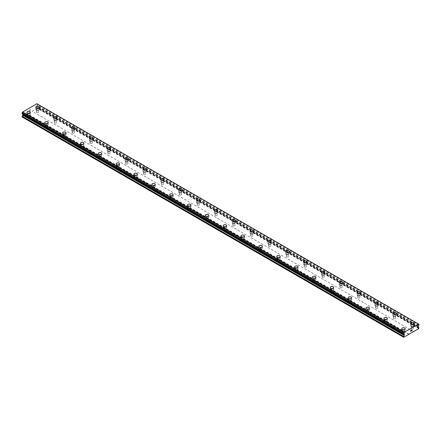 <?xml version="1.0" encoding="UTF-8"?>
<svg xmlns="http://www.w3.org/2000/svg" width="441" height="441" viewBox="0 0 441 441"><rect width="100%" height="100%" fill="white"/><g stroke="black" fill="none" stroke-linecap="round" stroke-linejoin="round"><path stroke-width="0.33" stroke-dasharray="2.21 1.65" d="M36.774 112.51A1.103 0.639 0 0 0 37.976 112.648A1.103 0.639 0 0 0 38.659 112.058A1.103 0.639 0 0 0 38.334 111.612A1.103 0.639 0 0 0 37.132 111.474A1.103 0.639 0 0 0 36.449 112.058A1.103 0.639 0 0 0 36.774 112.51M36.774 109.936A1.103 0.639 0 0 0 37.976 110.074A1.103 0.639 0 0 0 38.659 109.484A1.103 0.639 0 0 0 38.334 109.032A1.103 0.639 0 0 0 37.132 108.894A1.103 0.639 0 0 0 36.449 109.484A1.103 0.639 0 0 0 36.774 109.936M39.293 107.169L39.293 107.169A1.736 1.003 180 0 1 38.218 108.095A1.736 1.003 180 0 1 36.327 107.88A1.736 1.003 180 0 1 35.82 107.169L35.82 107.169M54.623 122.819A1.103 0.639 0 0 0 55.825 122.956A1.103 0.639 0 0 0 56.509 122.366A1.103 0.639 0 0 0 56.183 121.914A1.103 0.639 0 0 0 54.982 121.777A1.103 0.639 0 0 0 54.298 122.366A1.103 0.639 0 0 0 54.623 122.819M54.623 120.239A1.103 0.639 0 0 0 55.825 120.376A1.103 0.639 0 0 0 56.509 119.787A1.103 0.639 0 0 0 56.183 119.34A1.103 0.639 0 0 0 54.982 119.202A1.103 0.639 0 0 0 54.298 119.787A1.103 0.639 0 0 0 54.623 120.239M57.137 117.471L57.137 117.471A1.736 1.003 180 0 1 56.068 118.397A1.736 1.003 180 0 1 54.177 118.182A1.736 1.003 180 0 1 53.67 117.471L53.67 117.471M72.473 133.121A1.103 0.639 0 0 0 73.675 133.259A1.103 0.639 0 0 0 74.358 132.669A1.103 0.639 0 0 0 74.033 132.217A1.103 0.639 0 0 0 72.831 132.079A1.103 0.639 0 0 0 72.148 132.669A1.103 0.639 0 0 0 72.473 133.121M72.473 130.547A1.103 0.639 0 0 0 73.675 130.685A1.103 0.639 0 0 0 74.358 130.095A1.103 0.639 0 0 0 74.033 129.643A1.103 0.639 0 0 0 72.831 129.505A1.103 0.639 0 0 0 72.148 130.095A1.103 0.639 0 0 0 72.473 130.547M74.987 127.78L74.987 127.774A1.736 1.003 180 0 1 74.987 127.78A1.736 1.003 180 0 1 73.917 128.706A1.736 1.003 180 0 1 72.026 128.485A1.736 1.003 180 0 1 71.519 127.78A1.736 1.003 180 0 1 71.519 127.774L71.519 127.774M90.317 143.424A1.103 0.639 0 0 0 91.524 143.562A1.103 0.639 0 0 0 92.202 142.972A1.103 0.639 0 0 0 91.882 142.526A1.103 0.639 0 0 0 90.675 142.388A1.103 0.639 0 0 0 89.997 142.972A1.103 0.639 0 0 0 90.317 143.424M90.317 140.85A1.103 0.639 0 0 0 91.524 140.988A1.103 0.639 0 0 0 92.202 140.398A1.103 0.639 0 0 0 91.882 139.946A1.103 0.639 0 0 0 90.675 139.808A1.103 0.639 0 0 0 89.997 140.398A1.103 0.639 0 0 0 90.317 140.85M92.836 138.083L92.836 138.083A1.736 1.003 180 0 1 91.767 139.009A1.736 1.003 180 0 1 89.876 138.788A1.736 1.003 180 0 1 89.363 138.083L89.363 138.077M108.166 153.733A1.103 0.639 0 0 0 109.374 153.87A1.103 0.639 0 0 0 110.052 153.281A1.103 0.639 0 0 0 109.732 152.829A1.103 0.639 0 0 0 108.525 152.691A1.103 0.639 0 0 0 107.847 153.281A1.103 0.639 0 0 0 108.166 153.733M108.166 151.153A1.103 0.639 0 0 0 109.374 151.291A1.103 0.639 0 0 0 110.052 150.701A1.103 0.639 0 0 0 109.732 150.254A1.103 0.639 0 0 0 108.525 150.116A1.103 0.639 0 0 0 107.847 150.701A1.103 0.639 0 0 0 108.166 151.153M110.685 148.385L110.685 148.385A1.736 1.003 180 0 1 109.611 149.312A1.736 1.003 180 0 1 107.72 149.097A1.736 1.003 180 0 1 107.213 148.385L107.213 148.385M126.016 164.035A1.103 0.639 0 0 0 127.217 164.173A1.103 0.639 0 0 0 127.901 163.583A1.103 0.639 0 0 0 127.576 163.131A1.103 0.639 0 0 0 126.374 162.994A1.103 0.639 0 0 0 125.691 163.583A1.103 0.639 0 0 0 126.016 164.035M126.016 161.456A1.103 0.639 0 0 0 127.217 161.599A1.103 0.639 0 0 0 127.901 161.009A1.103 0.639 0 0 0 127.576 160.557A1.103 0.639 0 0 0 126.374 160.419A1.103 0.639 0 0 0 125.691 161.009A1.103 0.639 0 0 0 126.016 161.456M128.529 158.694L128.529 158.688A1.736 1.003 180 0 1 128.529 158.694A1.736 1.003 180 0 1 127.46 159.614A1.736 1.003 180 0 1 125.569 159.399A1.736 1.003 180 0 1 125.062 158.694A1.736 1.003 180 0 1 125.062 158.688L125.062 158.694M143.865 174.338A1.103 0.639 0 0 0 145.067 174.476A1.103 0.639 0 0 0 145.75 173.886A1.103 0.639 0 0 0 145.425 173.44A1.103 0.639 0 0 0 144.224 173.296A1.103 0.639 0 0 0 143.54 173.886A1.103 0.639 0 0 0 143.865 174.338M143.865 171.764A1.103 0.639 0 0 0 145.067 171.902A1.103 0.639 0 0 0 145.75 171.312A1.103 0.639 0 0 0 145.425 170.86A1.103 0.639 0 0 0 144.224 170.722A1.103 0.639 0 0 0 143.54 171.312A1.103 0.639 0 0 0 143.865 171.764M146.379 168.997L146.379 168.997A1.736 1.003 180 0 1 145.31 169.923A1.736 1.003 180 0 1 143.419 169.702A1.736 1.003 180 0 1 142.912 168.997L142.912 168.991M161.715 184.641A1.103 0.639 0 0 0 162.916 184.785A1.103 0.639 0 0 0 163.6 184.195A1.103 0.639 0 0 0 163.275 183.743A1.103 0.639 0 0 0 162.073 183.605A1.103 0.639 0 0 0 161.389 184.195A1.103 0.639 0 0 0 161.715 184.641M161.715 182.067A1.103 0.639 0 0 0 162.916 182.205A1.103 0.639 0 0 0 163.6 181.615A1.103 0.639 0 0 0 163.275 181.168A1.103 0.639 0 0 0 162.073 181.025A1.103 0.639 0 0 0 161.389 181.615A1.103 0.639 0 0 0 161.715 182.067M164.228 179.3L164.228 179.3A1.736 1.003 180 0 1 163.159 180.226A1.736 1.003 180 0 1 161.268 180.011A1.736 1.003 180 0 1 160.756 179.3L160.756 179.3M179.559 194.95A1.103 0.639 0 0 0 180.766 195.087A1.103 0.639 0 0 0 181.444 194.498A1.103 0.639 0 0 0 181.124 194.046A1.103 0.639 0 0 0 179.917 193.908A1.103 0.639 0 0 0 179.239 194.498A1.103 0.639 0 0 0 179.559 194.95M179.559 192.37A1.103 0.639 0 0 0 180.766 192.508A1.103 0.639 0 0 0 181.444 191.923A1.103 0.639 0 0 0 181.124 191.471A1.103 0.639 0 0 0 179.917 191.333A1.103 0.639 0 0 0 179.239 191.923A1.103 0.639 0 0 0 179.559 192.37M182.078 189.608L182.078 189.602A1.736 1.003 180 0 1 182.078 189.608A1.736 1.003 180 0 1 181.003 190.529A1.736 1.003 180 0 1 179.112 190.314A1.736 1.003 180 0 1 178.605 189.608A1.736 1.003 180 0 1 178.605 189.602L178.605 189.602M197.408 205.252A1.103 0.639 0 0 0 198.61 205.39A1.103 0.639 0 0 0 199.293 204.8A1.103 0.639 0 0 0 198.968 204.348A1.103 0.639 0 0 0 197.766 204.211A1.103 0.639 0 0 0 197.083 204.8A1.103 0.639 0 0 0 197.408 205.252M197.408 202.678A1.103 0.639 0 0 0 198.61 202.816A1.103 0.639 0 0 0 199.293 202.226A1.103 0.639 0 0 0 198.968 201.774A1.103 0.639 0 0 0 197.766 201.636A1.103 0.639 0 0 0 197.083 202.226A1.103 0.639 0 0 0 197.408 202.678M199.927 199.911L199.927 199.911A1.736 1.003 180 0 1 198.852 200.837A1.736 1.003 180 0 1 196.962 200.616A1.736 1.003 180 0 1 196.454 199.911L196.454 199.905M215.258 215.555A1.103 0.639 0 0 0 216.459 215.693A1.103 0.639 0 0 0 217.143 215.109A1.103 0.639 0 0 0 216.818 214.657A1.103 0.639 0 0 0 215.616 214.519A1.103 0.639 0 0 0 214.932 215.109A1.103 0.639 0 0 0 215.258 215.555M215.258 212.981A1.103 0.639 0 0 0 216.459 213.119A1.103 0.639 0 0 0 217.143 212.529A1.103 0.639 0 0 0 216.818 212.077A1.103 0.639 0 0 0 215.616 211.939A1.103 0.639 0 0 0 214.932 212.529A1.103 0.639 0 0 0 215.258 212.981M217.771 210.214L217.771 210.214A1.736 1.003 180 0 1 216.702 211.14A1.736 1.003 180 0 1 214.811 210.925A1.736 1.003 180 0 1 214.304 210.214L214.304 210.214M233.107 225.864A1.103 0.639 0 0 0 234.309 226.001A1.103 0.639 0 0 0 234.992 225.412A1.103 0.639 0 0 0 234.667 224.96A1.103 0.639 0 0 0 233.465 224.822A1.103 0.639 0 0 0 232.782 225.412A1.103 0.639 0 0 0 233.107 225.864M233.107 223.284A1.103 0.639 0 0 0 234.309 223.422A1.103 0.639 0 0 0 234.992 222.837A1.103 0.639 0 0 0 234.667 222.385A1.103 0.639 0 0 0 233.465 222.247A1.103 0.639 0 0 0 232.782 222.837A1.103 0.639 0 0 0 233.107 223.284M235.621 220.517L235.621 220.517A1.736 1.003 180 0 1 234.551 221.443A1.736 1.003 180 0 1 232.661 221.228A1.736 1.003 180 0 1 232.153 220.517L232.153 220.517M250.951 236.167A1.103 0.639 0 0 0 252.158 236.304A1.103 0.639 0 0 0 252.836 235.715A1.103 0.639 0 0 0 252.517 235.262A1.103 0.639 0 0 0 251.309 235.125A1.103 0.639 0 0 0 250.631 235.715A1.103 0.639 0 0 0 250.951 236.167M250.951 233.592A1.103 0.639 0 0 0 252.158 233.73A1.103 0.639 0 0 0 252.836 233.14A1.103 0.639 0 0 0 252.517 232.688A1.103 0.639 0 0 0 251.309 232.55A1.103 0.639 0 0 0 250.631 233.14A1.103 0.639 0 0 0 250.951 233.592M253.47 230.819L253.47 230.825A1.736 1.003 180 0 1 252.401 231.751A1.736 1.003 180 0 1 250.51 231.531A1.736 1.003 180 0 1 249.997 230.825L249.997 230.819M268.801 246.469A1.103 0.639 0 0 0 270.008 246.607A1.103 0.639 0 0 0 270.686 246.023A1.103 0.639 0 0 0 270.366 245.571A1.103 0.639 0 0 0 269.159 245.433A1.103 0.639 0 0 0 268.481 246.023A1.103 0.639 0 0 0 268.801 246.469M268.801 243.895A1.103 0.639 0 0 0 270.008 244.033A1.103 0.639 0 0 0 270.686 243.443A1.103 0.639 0 0 0 270.366 242.991A1.103 0.639 0 0 0 269.159 242.853A1.103 0.639 0 0 0 268.481 243.443A1.103 0.639 0 0 0 268.801 243.895M271.32 241.128L271.32 241.128A1.736 1.003 180 0 1 270.245 242.054A1.736 1.003 180 0 1 268.354 241.839A1.736 1.003 180 0 1 267.847 241.128L267.847 241.128M286.65 256.778A1.103 0.639 0 0 0 287.852 256.916A1.103 0.639 0 0 0 288.535 256.326A1.103 0.639 0 0 0 288.21 255.874A1.103 0.639 0 0 0 287.008 255.736A1.103 0.639 0 0 0 286.325 256.326A1.103 0.639 0 0 0 286.65 256.778M286.65 254.198A1.103 0.639 0 0 0 287.852 254.336A1.103 0.639 0 0 0 288.535 253.751A1.103 0.639 0 0 0 288.21 253.299A1.103 0.639 0 0 0 287.008 253.162A1.103 0.639 0 0 0 286.325 253.751A1.103 0.639 0 0 0 286.65 254.198M289.164 251.431L289.164 251.431A1.736 1.003 180 0 1 288.094 252.357A1.736 1.003 180 0 1 286.203 252.142A1.736 1.003 180 0 1 285.696 251.431L285.696 251.431M304.499 267.081A1.103 0.639 0 0 0 305.701 267.218A1.103 0.639 0 0 0 306.385 266.629A1.103 0.639 0 0 0 306.06 266.177A1.103 0.639 0 0 0 304.858 266.039A1.103 0.639 0 0 0 304.174 266.629A1.103 0.639 0 0 0 304.499 267.081M304.499 264.506A1.103 0.639 0 0 0 305.701 264.644A1.103 0.639 0 0 0 306.385 264.054A1.103 0.639 0 0 0 306.06 263.602A1.103 0.639 0 0 0 304.858 263.464A1.103 0.639 0 0 0 304.174 264.054A1.103 0.639 0 0 0 304.499 264.506M307.013 261.739L307.013 261.733A1.736 1.003 180 0 1 307.013 261.739A1.736 1.003 180 0 1 305.944 262.665A1.736 1.003 180 0 1 304.053 262.445A1.736 1.003 180 0 1 303.546 261.739A1.736 1.003 180 0 1 303.546 261.733L303.546 261.733M322.349 277.383A1.103 0.639 0 0 0 323.551 277.521A1.103 0.639 0 0 0 324.234 276.931A1.103 0.639 0 0 0 323.909 276.485A1.103 0.639 0 0 0 322.707 276.347A1.103 0.639 0 0 0 322.024 276.931A1.103 0.639 0 0 0 322.349 277.383M322.349 274.809A1.103 0.639 0 0 0 323.551 274.947A1.103 0.639 0 0 0 324.234 274.357A1.103 0.639 0 0 0 323.909 273.905A1.103 0.639 0 0 0 322.707 273.767A1.103 0.639 0 0 0 322.024 274.357A1.103 0.639 0 0 0 322.349 274.809M324.863 272.042L324.863 272.042A1.736 1.003 180 0 1 323.793 272.968A1.736 1.003 180 0 1 321.902 272.753A1.736 1.003 180 0 1 321.39 272.042L321.39 272.042M340.193 287.692A1.103 0.639 0 0 0 341.4 287.83A1.103 0.639 0 0 0 342.078 287.24A1.103 0.639 0 0 0 341.758 286.788A1.103 0.639 0 0 0 340.551 286.65A1.103 0.639 0 0 0 339.873 287.24A1.103 0.639 0 0 0 340.193 287.692M340.193 285.112A1.103 0.639 0 0 0 341.4 285.25A1.103 0.639 0 0 0 342.078 284.66A1.103 0.639 0 0 0 341.758 284.213A1.103 0.639 0 0 0 340.551 284.076A1.103 0.639 0 0 0 339.873 284.66A1.103 0.639 0 0 0 340.193 285.112M342.712 282.345L342.712 282.345A1.736 1.003 180 0 1 341.637 283.271A1.736 1.003 180 0 1 339.746 283.056A1.736 1.003 180 0 1 339.239 282.345L339.239 282.345M358.042 297.995A1.103 0.639 0 0 0 359.244 298.133A1.103 0.639 0 0 0 359.928 297.543A1.103 0.639 0 0 0 359.602 297.091A1.103 0.639 0 0 0 358.401 296.953A1.103 0.639 0 0 0 357.717 297.543A1.103 0.639 0 0 0 358.042 297.995M358.042 295.42A1.103 0.639 0 0 0 359.244 295.558A1.103 0.639 0 0 0 359.928 294.968A1.103 0.639 0 0 0 359.602 294.516A1.103 0.639 0 0 0 358.401 294.379A1.103 0.639 0 0 0 357.717 294.968A1.103 0.639 0 0 0 358.042 295.42M360.562 292.653L360.562 292.648A1.736 1.003 180 0 1 360.562 292.653A1.736 1.003 180 0 1 359.487 293.579A1.736 1.003 180 0 1 357.596 293.359A1.736 1.003 180 0 1 357.089 292.653A1.736 1.003 180 0 1 357.089 292.648L357.089 292.648M375.892 308.298A1.103 0.639 0 0 0 377.094 308.435A1.103 0.639 0 0 0 377.777 307.846A1.103 0.639 0 0 0 377.452 307.399A1.103 0.639 0 0 0 376.25 307.261A1.103 0.639 0 0 0 375.567 307.846A1.103 0.639 0 0 0 375.892 308.298M375.892 305.723A1.103 0.639 0 0 0 377.094 305.861A1.103 0.639 0 0 0 377.777 305.271A1.103 0.639 0 0 0 377.452 304.819A1.103 0.639 0 0 0 376.25 304.681A1.103 0.639 0 0 0 375.567 305.271A1.103 0.639 0 0 0 375.892 305.723M378.406 302.95L378.406 302.956A1.736 1.003 180 0 1 377.336 303.882A1.736 1.003 180 0 1 375.445 303.662A1.736 1.003 180 0 1 374.938 302.956L374.938 302.95M393.741 318.6A1.103 0.639 0 0 0 394.943 318.744A1.103 0.639 0 0 0 395.627 318.154A1.103 0.639 0 0 0 395.301 317.702A1.103 0.639 0 0 0 394.1 317.564A1.103 0.639 0 0 0 393.416 318.154A1.103 0.639 0 0 0 393.741 318.6M393.741 316.026A1.103 0.639 0 0 0 394.943 316.164A1.103 0.639 0 0 0 395.627 315.574A1.103 0.639 0 0 0 395.301 315.128A1.103 0.639 0 0 0 394.1 314.99A1.103 0.639 0 0 0 393.416 315.574A1.103 0.639 0 0 0 393.741 316.026M396.255 313.259L396.255 313.259A1.736 1.003 180 0 1 395.186 314.185A1.736 1.003 180 0 1 393.295 313.97A1.736 1.003 180 0 1 392.782 313.259L392.782 313.259M411.585 328.909A1.103 0.639 0 0 0 412.793 329.047A1.103 0.639 0 0 0 413.471 328.457A1.103 0.639 0 0 0 413.151 328.005A1.103 0.639 0 0 0 411.944 327.867A1.103 0.639 0 0 0 411.266 328.457A1.103 0.639 0 0 0 411.585 328.909M411.585 326.329A1.103 0.639 0 0 0 412.793 326.472A1.103 0.639 0 0 0 413.471 325.882A1.103 0.639 0 0 0 413.151 325.43A1.103 0.639 0 0 0 411.944 325.293A1.103 0.639 0 0 0 411.266 325.882A1.103 0.639 0 0 0 411.585 326.329M414.105 323.567L414.105 323.562A1.736 1.003 180 0 1 414.105 323.567A1.736 1.003 180 0 1 413.035 324.488A1.736 1.003 180 0 1 411.139 324.273A1.736 1.003 180 0 1 410.632 323.567A1.736 1.003 180 0 1 410.632 323.562L410.632 323.562M27.849 117.664A1.103 0.639 0 0 0 29.056 117.802A1.103 0.639 0 0 0 29.734 117.212A1.103 0.639 0 0 0 29.415 116.76A1.103 0.639 0 0 0 28.207 116.622A1.103 0.639 0 0 0 27.529 117.212A1.103 0.639 0 0 0 27.849 117.664M27.849 115.09A1.103 0.639 0 0 0 29.056 115.228A1.103 0.639 0 0 0 29.734 114.638A1.103 0.639 0 0 0 29.415 114.186A1.103 0.639 0 0 0 28.207 114.048A1.103 0.639 0 0 0 27.529 114.638A1.103 0.639 0 0 0 27.849 115.09M30.368 112.323L30.368 112.317A1.736 1.003 180 0 1 30.368 112.323A1.736 1.003 180 0 1 29.293 113.249A1.736 1.003 180 0 1 27.403 113.028A1.736 1.003 180 0 1 26.895 112.323A1.736 1.003 180 0 1 26.895 112.317L26.895 112.317M45.699 127.967A1.103 0.639 0 0 0 46.9 128.105A1.103 0.639 0 0 0 47.584 127.515A1.103 0.639 0 0 0 47.259 127.069A1.103 0.639 0 0 0 46.057 126.931A1.103 0.639 0 0 0 45.373 127.515A1.103 0.639 0 0 0 45.699 127.967M45.699 125.393A1.103 0.639 0 0 0 46.9 125.531A1.103 0.639 0 0 0 47.584 124.941A1.103 0.639 0 0 0 47.259 124.489A1.103 0.639 0 0 0 46.057 124.351A1.103 0.639 0 0 0 45.373 124.941A1.103 0.639 0 0 0 45.699 125.393M48.218 122.626L48.218 122.626A1.736 1.003 180 0 1 47.143 123.552A1.736 1.003 180 0 1 45.252 123.331A1.736 1.003 180 0 1 44.745 122.626L44.745 122.626M63.548 138.276A1.103 0.639 0 0 0 64.75 138.413A1.103 0.639 0 0 0 65.433 137.824A1.103 0.639 0 0 0 65.108 137.371A1.103 0.639 0 0 0 63.906 137.234A1.103 0.639 0 0 0 63.223 137.824A1.103 0.639 0 0 0 63.548 138.276M63.548 135.696A1.103 0.639 0 0 0 64.75 135.834A1.103 0.639 0 0 0 65.433 135.244A1.103 0.639 0 0 0 65.108 134.797A1.103 0.639 0 0 0 63.906 134.659A1.103 0.639 0 0 0 63.223 135.244A1.103 0.639 0 0 0 63.548 135.696M66.062 132.928L66.062 132.928A1.736 1.003 180 0 1 64.992 133.855A1.736 1.003 180 0 1 63.102 133.64A1.736 1.003 180 0 1 62.594 132.928L62.594 132.928M81.398 148.578A1.103 0.639 0 0 0 82.599 148.716A1.103 0.639 0 0 0 83.283 148.126A1.103 0.639 0 0 0 82.958 147.674A1.103 0.639 0 0 0 81.756 147.537A1.103 0.639 0 0 0 81.072 148.126A1.103 0.639 0 0 0 81.398 148.578M81.398 146.004A1.103 0.639 0 0 0 82.599 146.142A1.103 0.639 0 0 0 83.283 145.552A1.103 0.639 0 0 0 82.958 145.1A1.103 0.639 0 0 0 81.756 144.962A1.103 0.639 0 0 0 81.072 145.552A1.103 0.639 0 0 0 81.398 146.004M83.911 143.237L83.911 143.231A1.736 1.003 180 0 1 83.911 143.237A1.736 1.003 180 0 1 82.842 144.163A1.736 1.003 180 0 1 80.951 143.942A1.736 1.003 180 0 1 80.438 143.237A1.736 1.003 180 0 1 80.438 143.231L80.438 143.231M99.242 158.881A1.103 0.639 0 0 0 100.449 159.019A1.103 0.639 0 0 0 101.127 158.429A1.103 0.639 0 0 0 100.807 157.983A1.103 0.639 0 0 0 99.6 157.845A1.103 0.639 0 0 0 98.922 158.429A1.103 0.639 0 0 0 99.242 158.881M99.242 156.307A1.103 0.639 0 0 0 100.449 156.445A1.103 0.639 0 0 0 101.127 155.855A1.103 0.639 0 0 0 100.807 155.403A1.103 0.639 0 0 0 99.6 155.265A1.103 0.639 0 0 0 98.922 155.855A1.103 0.639 0 0 0 99.242 156.307M101.761 153.534L101.761 153.54A1.736 1.003 180 0 1 100.686 154.466A1.736 1.003 180 0 1 98.795 154.245A1.736 1.003 180 0 1 98.288 153.54L98.288 153.534M117.091 169.184A1.103 0.639 0 0 0 118.293 169.327A1.103 0.639 0 0 0 118.976 168.738A1.103 0.639 0 0 0 118.651 168.286A1.103 0.639 0 0 0 117.449 168.148A1.103 0.639 0 0 0 116.766 168.738A1.103 0.639 0 0 0 117.091 169.184M117.091 166.61A1.103 0.639 0 0 0 118.293 166.748A1.103 0.639 0 0 0 118.976 166.158A1.103 0.639 0 0 0 118.651 165.711A1.103 0.639 0 0 0 117.449 165.573A1.103 0.639 0 0 0 116.766 166.158A1.103 0.639 0 0 0 117.091 166.61M119.61 163.843L119.61 163.843A1.736 1.003 180 0 1 118.535 164.769A1.736 1.003 180 0 1 116.644 164.554A1.736 1.003 180 0 1 116.137 163.843L116.137 163.843M134.94 179.493A1.103 0.639 0 0 0 136.142 179.63A1.103 0.639 0 0 0 136.826 179.04A1.103 0.639 0 0 0 136.501 178.588A1.103 0.639 0 0 0 135.299 178.451A1.103 0.639 0 0 0 134.615 179.04A1.103 0.639 0 0 0 134.94 179.493M134.94 176.913A1.103 0.639 0 0 0 136.142 177.056A1.103 0.639 0 0 0 136.826 176.466A1.103 0.639 0 0 0 136.501 176.014A1.103 0.639 0 0 0 135.299 175.876A1.103 0.639 0 0 0 134.615 176.466A1.103 0.639 0 0 0 134.94 176.913M137.454 174.151L137.454 174.145A1.736 1.003 180 0 1 137.454 174.151A1.736 1.003 180 0 1 136.385 175.071A1.736 1.003 180 0 1 134.494 174.857A1.736 1.003 180 0 1 133.987 174.151A1.736 1.003 180 0 1 133.987 174.145L133.987 174.145M152.79 189.795A1.103 0.639 0 0 0 153.992 189.933A1.103 0.639 0 0 0 154.675 189.343A1.103 0.639 0 0 0 154.35 188.897A1.103 0.639 0 0 0 153.148 188.754A1.103 0.639 0 0 0 152.465 189.343A1.103 0.639 0 0 0 152.79 189.795M152.79 187.221A1.103 0.639 0 0 0 153.992 187.359A1.103 0.639 0 0 0 154.675 186.769A1.103 0.639 0 0 0 154.35 186.317A1.103 0.639 0 0 0 153.148 186.179A1.103 0.639 0 0 0 152.465 186.769A1.103 0.639 0 0 0 152.79 187.221M155.304 184.454L155.304 184.454A1.736 1.003 180 0 1 154.234 185.38A1.736 1.003 180 0 1 152.343 185.159A1.736 1.003 180 0 1 151.836 184.454L151.836 184.448M170.634 200.098A1.103 0.639 0 0 0 171.841 200.236A1.103 0.639 0 0 0 172.519 199.652A1.103 0.639 0 0 0 172.199 199.2A1.103 0.639 0 0 0 170.992 199.062A1.103 0.639 0 0 0 170.314 199.652A1.103 0.639 0 0 0 170.634 200.098M170.634 197.524A1.103 0.639 0 0 0 171.841 197.662A1.103 0.639 0 0 0 172.519 197.072A1.103 0.639 0 0 0 172.199 196.625A1.103 0.639 0 0 0 170.992 196.482A1.103 0.639 0 0 0 170.314 197.072A1.103 0.639 0 0 0 170.634 197.524M173.153 194.757L173.153 194.757A1.736 1.003 180 0 1 172.084 195.683A1.736 1.003 180 0 1 170.193 195.468A1.736 1.003 180 0 1 169.68 194.757L169.68 194.757M188.483 210.407A1.103 0.639 0 0 0 189.691 210.544A1.103 0.639 0 0 0 190.369 209.955A1.103 0.639 0 0 0 190.049 209.503A1.103 0.639 0 0 0 188.842 209.365A1.103 0.639 0 0 0 188.164 209.955A1.103 0.639 0 0 0 188.483 210.407M188.483 207.827A1.103 0.639 0 0 0 189.691 207.965A1.103 0.639 0 0 0 190.369 207.38A1.103 0.639 0 0 0 190.049 206.928A1.103 0.639 0 0 0 188.842 206.79A1.103 0.639 0 0 0 188.164 207.38A1.103 0.639 0 0 0 188.483 207.827M191.003 205.059L191.003 205.059A1.736 1.003 180 0 1 189.928 205.986A1.736 1.003 180 0 1 188.037 205.771A1.736 1.003 180 0 1 187.53 205.059L187.53 205.059M206.333 220.709A1.103 0.639 0 0 0 207.535 220.847A1.103 0.639 0 0 0 208.218 220.257A1.103 0.639 0 0 0 207.893 219.805A1.103 0.639 0 0 0 206.691 219.668A1.103 0.639 0 0 0 206.008 220.257A1.103 0.639 0 0 0 206.333 220.709M206.333 218.135A1.103 0.639 0 0 0 207.535 218.273A1.103 0.639 0 0 0 208.218 217.683A1.103 0.639 0 0 0 207.893 217.231A1.103 0.639 0 0 0 206.691 217.093A1.103 0.639 0 0 0 206.008 217.683A1.103 0.639 0 0 0 206.333 218.135M208.847 215.368L208.847 215.368A1.736 1.003 180 0 1 207.777 216.294A1.736 1.003 180 0 1 205.886 216.073A1.736 1.003 180 0 1 205.379 215.368L205.379 215.362M224.182 231.012A1.103 0.639 0 0 0 225.384 231.15A1.103 0.639 0 0 0 226.068 230.566A1.103 0.639 0 0 0 225.742 230.114A1.103 0.639 0 0 0 224.541 229.976A1.103 0.639 0 0 0 223.857 230.566A1.103 0.639 0 0 0 224.182 231.012M224.182 228.438A1.103 0.639 0 0 0 225.384 228.576A1.103 0.639 0 0 0 226.068 227.986A1.103 0.639 0 0 0 225.742 227.534A1.103 0.639 0 0 0 224.541 227.396A1.103 0.639 0 0 0 223.857 227.986A1.103 0.639 0 0 0 224.182 228.438M226.696 225.671L226.696 225.671A1.736 1.003 180 0 1 225.627 226.597A1.736 1.003 180 0 1 223.736 226.382A1.736 1.003 180 0 1 223.229 225.671L223.229 225.671M242.032 241.321A1.103 0.639 0 0 0 243.234 241.459A1.103 0.639 0 0 0 243.917 240.869A1.103 0.639 0 0 0 243.592 240.417A1.103 0.639 0 0 0 242.39 240.279A1.103 0.639 0 0 0 241.707 240.869A1.103 0.639 0 0 0 242.032 241.321M242.032 238.741A1.103 0.639 0 0 0 243.234 238.879A1.103 0.639 0 0 0 243.917 238.294A1.103 0.639 0 0 0 243.592 237.842A1.103 0.639 0 0 0 242.39 237.705A1.103 0.639 0 0 0 241.707 238.294A1.103 0.639 0 0 0 242.032 238.741M244.546 235.974L244.546 235.974A1.736 1.003 180 0 1 243.476 236.9A1.736 1.003 180 0 1 241.585 236.685A1.736 1.003 180 0 1 241.073 235.974L241.073 235.974M259.876 251.624A1.103 0.639 0 0 0 261.083 251.761A1.103 0.639 0 0 0 261.761 251.172A1.103 0.639 0 0 0 261.441 250.72A1.103 0.639 0 0 0 260.234 250.582A1.103 0.639 0 0 0 259.556 251.172A1.103 0.639 0 0 0 259.876 251.624M259.876 249.049A1.103 0.639 0 0 0 261.083 249.187A1.103 0.639 0 0 0 261.761 248.597A1.103 0.639 0 0 0 261.441 248.145A1.103 0.639 0 0 0 260.234 248.007A1.103 0.639 0 0 0 259.556 248.597A1.103 0.639 0 0 0 259.876 249.049M262.395 246.282L262.395 246.276A1.736 1.003 180 0 1 262.395 246.282A1.736 1.003 180 0 1 261.32 247.208A1.736 1.003 180 0 1 259.429 246.988A1.736 1.003 180 0 1 258.922 246.282A1.736 1.003 180 0 1 258.922 246.276L258.922 246.276M277.725 261.926A1.103 0.639 0 0 0 278.927 262.064A1.103 0.639 0 0 0 279.611 261.474A1.103 0.639 0 0 0 279.285 261.028A1.103 0.639 0 0 0 278.084 260.89A1.103 0.639 0 0 0 277.4 261.474A1.103 0.639 0 0 0 277.725 261.926M277.725 259.352A1.103 0.639 0 0 0 278.927 259.49A1.103 0.639 0 0 0 279.611 258.9A1.103 0.639 0 0 0 279.285 258.448A1.103 0.639 0 0 0 278.084 258.31A1.103 0.639 0 0 0 277.4 258.9A1.103 0.639 0 0 0 277.725 259.352M280.244 256.585L280.244 256.585A1.736 1.003 180 0 1 279.17 257.511A1.736 1.003 180 0 1 277.279 257.296A1.736 1.003 180 0 1 276.772 256.585L276.772 256.585M295.575 272.235A1.103 0.639 0 0 0 296.776 272.373A1.103 0.639 0 0 0 297.46 271.783A1.103 0.639 0 0 0 297.135 271.331A1.103 0.639 0 0 0 295.933 271.193A1.103 0.639 0 0 0 295.25 271.783A1.103 0.639 0 0 0 295.575 272.235M295.575 269.655A1.103 0.639 0 0 0 296.776 269.793A1.103 0.639 0 0 0 297.46 269.203A1.103 0.639 0 0 0 297.135 268.756A1.103 0.639 0 0 0 295.933 268.619A1.103 0.639 0 0 0 295.25 269.203A1.103 0.639 0 0 0 295.575 269.655M298.088 266.888L298.088 266.888A1.736 1.003 180 0 1 297.019 267.814A1.736 1.003 180 0 1 295.128 267.599A1.736 1.003 180 0 1 294.621 266.888L294.621 266.888M313.424 282.538A1.103 0.639 0 0 0 314.626 282.675A1.103 0.639 0 0 0 315.309 282.086A1.103 0.639 0 0 0 314.984 281.634A1.103 0.639 0 0 0 313.783 281.496A1.103 0.639 0 0 0 313.099 282.086A1.103 0.639 0 0 0 313.424 282.538M313.424 279.963A1.103 0.639 0 0 0 314.626 280.101A1.103 0.639 0 0 0 315.309 279.511A1.103 0.639 0 0 0 314.984 279.059A1.103 0.639 0 0 0 313.783 278.921A1.103 0.639 0 0 0 313.099 279.511A1.103 0.639 0 0 0 313.424 279.963M315.938 277.196L315.938 277.191A1.736 1.003 180 0 1 315.938 277.196A1.736 1.003 180 0 1 314.868 278.122A1.736 1.003 180 0 1 312.978 277.902A1.736 1.003 180 0 1 312.471 277.196A1.736 1.003 180 0 1 312.471 277.191L312.471 277.191M331.268 292.841A1.103 0.639 0 0 0 332.475 292.978A1.103 0.639 0 0 0 333.153 292.389A1.103 0.639 0 0 0 332.834 291.942A1.103 0.639 0 0 0 331.626 291.804A1.103 0.639 0 0 0 330.948 292.389A1.103 0.639 0 0 0 331.268 292.841M331.268 290.266A1.103 0.639 0 0 0 332.475 290.404A1.103 0.639 0 0 0 333.153 289.814A1.103 0.639 0 0 0 332.834 289.362A1.103 0.639 0 0 0 331.626 289.224A1.103 0.639 0 0 0 330.948 289.814A1.103 0.639 0 0 0 331.268 290.266M333.787 287.499L333.787 287.499A1.736 1.003 180 0 1 332.718 288.425A1.736 1.003 180 0 1 330.822 288.205A1.736 1.003 180 0 1 330.315 287.499L330.315 287.493M349.118 303.149A1.103 0.639 0 0 0 350.325 303.287A1.103 0.639 0 0 0 351.003 302.697A1.103 0.639 0 0 0 350.683 302.245A1.103 0.639 0 0 0 349.476 302.107A1.103 0.639 0 0 0 348.798 302.697A1.103 0.639 0 0 0 349.118 303.149M349.118 300.569A1.103 0.639 0 0 0 350.325 300.707A1.103 0.639 0 0 0 351.003 300.117A1.103 0.639 0 0 0 350.683 299.671A1.103 0.639 0 0 0 349.476 299.533A1.103 0.639 0 0 0 348.798 300.117A1.103 0.639 0 0 0 349.118 300.569M351.637 297.802L351.637 297.802A1.736 1.003 180 0 1 350.562 298.728A1.736 1.003 180 0 1 348.671 298.513A1.736 1.003 180 0 1 348.164 297.802L348.164 297.802M366.967 313.452A1.103 0.639 0 0 0 368.169 313.59A1.103 0.639 0 0 0 368.852 313A1.103 0.639 0 0 0 368.527 312.548A1.103 0.639 0 0 0 367.325 312.41A1.103 0.639 0 0 0 366.642 313A1.103 0.639 0 0 0 366.967 313.452M366.967 310.877A1.103 0.639 0 0 0 368.169 311.015A1.103 0.639 0 0 0 368.852 310.425A1.103 0.639 0 0 0 368.527 309.973A1.103 0.639 0 0 0 367.325 309.836A1.103 0.639 0 0 0 366.642 310.425A1.103 0.639 0 0 0 366.967 310.877M369.481 308.11L369.481 308.105A1.736 1.003 180 0 1 369.481 308.11A1.736 1.003 180 0 1 368.411 309.031A1.736 1.003 180 0 1 366.521 308.816A1.736 1.003 180 0 1 366.013 308.11A1.736 1.003 180 0 1 366.013 308.105L366.013 308.11M384.817 323.755A1.103 0.639 0 0 0 386.018 323.892A1.103 0.639 0 0 0 386.702 323.303A1.103 0.639 0 0 0 386.377 322.856A1.103 0.639 0 0 0 385.175 322.718A1.103 0.639 0 0 0 384.491 323.303A1.103 0.639 0 0 0 384.817 323.755M384.817 321.18A1.103 0.639 0 0 0 386.018 321.318A1.103 0.639 0 0 0 386.702 320.728A1.103 0.639 0 0 0 386.377 320.276A1.103 0.639 0 0 0 385.175 320.138A1.103 0.639 0 0 0 384.491 320.728A1.103 0.639 0 0 0 384.817 321.18M387.33 318.413L387.33 318.413A1.736 1.003 180 0 1 386.261 319.339A1.736 1.003 180 0 1 384.37 319.119A1.736 1.003 180 0 1 383.863 318.413L383.863 318.408M402.666 334.058A1.103 0.639 0 0 0 403.868 334.201A1.103 0.639 0 0 0 404.551 333.611A1.103 0.639 0 0 0 404.226 333.159A1.103 0.639 0 0 0 403.024 333.021A1.103 0.639 0 0 0 402.341 333.611A1.103 0.639 0 0 0 402.666 334.058M402.666 331.483A1.103 0.639 0 0 0 403.868 331.621A1.103 0.639 0 0 0 404.551 331.031A1.103 0.639 0 0 0 404.226 330.585A1.103 0.639 0 0 0 403.024 330.441A1.103 0.639 0 0 0 402.341 331.031A1.103 0.639 0 0 0 402.666 331.483M405.18 328.716L405.18 328.716A1.736 1.003 180 0 1 404.11 329.642A1.736 1.003 180 0 1 402.22 329.427A1.736 1.003 180 0 1 401.707 328.716L401.707 328.716M402.22 331.742A1.736 1.003 0 0 0 404.11 331.957A1.736 1.003 0 0 0 405.18 331.031A1.736 1.003 0 0 0 404.673 330.326A1.736 1.003 0 0 0 402.782 330.105A1.736 1.003 0 0 0 401.707 331.031A1.736 1.003 0 0 0 402.22 331.742M402.22 329.659A1.736 1.003 0 0 0 404.11 329.874A1.736 1.003 0 0 0 405.18 328.947A1.736 1.003 0 0 0 404.673 328.242A1.736 1.003 0 0 0 402.782 328.021A1.736 1.003 0 0 0 401.707 328.947A1.736 1.003 0 0 0 402.22 329.659M384.37 321.439A1.736 1.003 0 0 0 386.261 321.654A1.736 1.003 0 0 0 387.33 320.728A1.736 1.003 0 0 0 386.823 320.023A1.736 1.003 0 0 0 384.932 319.802A1.736 1.003 0 0 0 383.863 320.728A1.736 1.003 0 0 0 384.37 321.439M384.37 319.35A1.736 1.003 0 0 0 386.261 319.571A1.736 1.003 0 0 0 387.33 318.645A1.736 1.003 0 0 0 386.823 317.933A1.736 1.003 0 0 0 384.932 317.718A1.736 1.003 0 0 0 383.863 318.645A1.736 1.003 0 0 0 384.37 319.35M366.521 311.131A1.736 1.003 0 0 0 368.411 311.352A1.736 1.003 0 0 0 369.481 310.425A1.736 1.003 0 0 0 368.974 309.714A1.736 1.003 0 0 0 367.083 309.499A1.736 1.003 0 0 0 366.013 310.425A1.736 1.003 0 0 0 366.521 311.131M366.521 309.047A1.736 1.003 0 0 0 368.411 309.268A1.736 1.003 0 0 0 369.481 308.342A1.736 1.003 0 0 0 368.974 307.631A1.736 1.003 0 0 0 367.083 307.416A1.736 1.003 0 0 0 366.013 308.342A1.736 1.003 0 0 0 366.521 309.047M348.671 300.828A1.736 1.003 0 0 0 350.562 301.043A1.736 1.003 0 0 0 351.637 300.117A1.736 1.003 0 0 0 351.124 299.411A1.736 1.003 0 0 0 349.233 299.191A1.736 1.003 0 0 0 348.164 300.117A1.736 1.003 0 0 0 348.671 300.828M348.671 298.744A1.736 1.003 0 0 0 350.562 298.959A1.736 1.003 0 0 0 351.637 298.033A1.736 1.003 0 0 0 351.124 297.328A1.736 1.003 0 0 0 349.233 297.107A1.736 1.003 0 0 0 348.164 298.033A1.736 1.003 0 0 0 348.671 298.744M330.822 290.525A1.736 1.003 0 0 0 332.718 290.74A1.736 1.003 0 0 0 333.787 289.814A1.736 1.003 0 0 0 333.28 289.109A1.736 1.003 0 0 0 331.389 288.888A1.736 1.003 0 0 0 330.315 289.814A1.736 1.003 0 0 0 330.822 290.525M330.822 288.442A1.736 1.003 0 0 0 332.718 288.657A1.736 1.003 0 0 0 333.787 287.73A1.736 1.003 0 0 0 333.28 287.025A1.736 1.003 0 0 0 331.389 286.804A1.736 1.003 0 0 0 330.315 287.73A1.736 1.003 0 0 0 330.822 288.442M312.978 280.217A1.736 1.003 0 0 0 314.868 280.437A1.736 1.003 0 0 0 315.938 279.511A1.736 1.003 0 0 0 315.431 278.8A1.736 1.003 0 0 0 313.54 278.585A1.736 1.003 0 0 0 312.471 279.511A1.736 1.003 0 0 0 312.978 280.217M312.978 278.133A1.736 1.003 0 0 0 314.868 278.354A1.736 1.003 0 0 0 315.938 277.428A1.736 1.003 0 0 0 315.431 276.716A1.736 1.003 0 0 0 313.54 276.501A1.736 1.003 0 0 0 312.471 277.428A1.736 1.003 0 0 0 312.978 278.133M295.128 269.914A1.736 1.003 0 0 0 297.019 270.129A1.736 1.003 0 0 0 298.088 269.203A1.736 1.003 0 0 0 297.581 268.497A1.736 1.003 0 0 0 295.69 268.282A1.736 1.003 0 0 0 294.621 269.203A1.736 1.003 0 0 0 295.128 269.914M295.128 267.83A1.736 1.003 0 0 0 297.019 268.045A1.736 1.003 0 0 0 298.088 267.119A1.736 1.003 0 0 0 297.581 266.414A1.736 1.003 0 0 0 295.69 266.193A1.736 1.003 0 0 0 294.621 267.119A1.736 1.003 0 0 0 295.128 267.83M277.279 259.611A1.736 1.003 0 0 0 279.17 259.826A1.736 1.003 0 0 0 280.244 258.9A1.736 1.003 0 0 0 279.732 258.194A1.736 1.003 0 0 0 277.841 257.974A1.736 1.003 0 0 0 276.772 258.9A1.736 1.003 0 0 0 277.279 259.611M277.279 257.527A1.736 1.003 0 0 0 279.17 257.742A1.736 1.003 0 0 0 280.244 256.816A1.736 1.003 0 0 0 279.732 256.111A1.736 1.003 0 0 0 277.841 255.89A1.736 1.003 0 0 0 276.772 256.816A1.736 1.003 0 0 0 277.279 257.527M259.429 249.303A1.736 1.003 0 0 0 261.32 249.523A1.736 1.003 0 0 0 262.395 248.597A1.736 1.003 0 0 0 261.888 247.886A1.736 1.003 0 0 0 259.997 247.671A1.736 1.003 0 0 0 258.922 248.597A1.736 1.003 0 0 0 259.429 249.303M259.429 247.219A1.736 1.003 0 0 0 261.32 247.44A1.736 1.003 0 0 0 262.395 246.513A1.736 1.003 0 0 0 261.888 245.802A1.736 1.003 0 0 0 259.997 245.587A1.736 1.003 0 0 0 258.922 246.513A1.736 1.003 0 0 0 259.429 247.219M241.585 239A1.736 1.003 0 0 0 243.476 239.215A1.736 1.003 0 0 0 244.546 238.294A1.736 1.003 0 0 0 244.038 237.583A1.736 1.003 0 0 0 242.148 237.368A1.736 1.003 0 0 0 241.073 238.294A1.736 1.003 0 0 0 241.585 239M241.585 236.916A1.736 1.003 0 0 0 243.476 237.131A1.736 1.003 0 0 0 244.546 236.205A1.736 1.003 0 0 0 244.038 235.5A1.736 1.003 0 0 0 242.148 235.285A1.736 1.003 0 0 0 241.073 236.205A1.736 1.003 0 0 0 241.585 236.916M223.736 228.697A1.736 1.003 0 0 0 225.627 228.912A1.736 1.003 0 0 0 226.696 227.986A1.736 1.003 0 0 0 226.189 227.28A1.736 1.003 0 0 0 224.298 227.06A1.736 1.003 0 0 0 223.229 227.986A1.736 1.003 0 0 0 223.736 228.697M223.736 226.613A1.736 1.003 0 0 0 225.627 226.828A1.736 1.003 0 0 0 226.696 225.902A1.736 1.003 0 0 0 226.189 225.197A1.736 1.003 0 0 0 224.298 224.976A1.736 1.003 0 0 0 223.229 225.902A1.736 1.003 0 0 0 223.736 226.613M205.886 218.389A1.736 1.003 0 0 0 207.777 218.609A1.736 1.003 0 0 0 208.847 217.683A1.736 1.003 0 0 0 208.339 216.972A1.736 1.003 0 0 0 206.449 216.757A1.736 1.003 0 0 0 205.379 217.683A1.736 1.003 0 0 0 205.886 218.389M205.886 216.305A1.736 1.003 0 0 0 207.777 216.525A1.736 1.003 0 0 0 208.847 215.599A1.736 1.003 0 0 0 208.339 214.888A1.736 1.003 0 0 0 206.449 214.673A1.736 1.003 0 0 0 205.379 215.599A1.736 1.003 0 0 0 205.886 216.305M188.037 208.086A1.736 1.003 0 0 0 189.928 208.306A1.736 1.003 0 0 0 191.003 207.38A1.736 1.003 0 0 0 190.49 206.669A1.736 1.003 0 0 0 188.599 206.454A1.736 1.003 0 0 0 187.53 207.38A1.736 1.003 0 0 0 188.037 208.086M188.037 206.002A1.736 1.003 0 0 0 189.928 206.217A1.736 1.003 0 0 0 191.003 205.297A1.736 1.003 0 0 0 190.49 204.585A1.736 1.003 0 0 0 188.599 204.37A1.736 1.003 0 0 0 187.53 205.297A1.736 1.003 0 0 0 188.037 206.002M170.193 197.783A1.736 1.003 0 0 0 172.084 197.998A1.736 1.003 0 0 0 173.153 197.072A1.736 1.003 0 0 0 172.646 196.366A1.736 1.003 0 0 0 170.755 196.146A1.736 1.003 0 0 0 169.68 197.072A1.736 1.003 0 0 0 170.193 197.783M170.193 195.699A1.736 1.003 0 0 0 172.084 195.914A1.736 1.003 0 0 0 173.153 194.988A1.736 1.003 0 0 0 172.646 194.283A1.736 1.003 0 0 0 170.755 194.062A1.736 1.003 0 0 0 169.68 194.988A1.736 1.003 0 0 0 170.193 195.699M152.343 187.475A1.736 1.003 0 0 0 154.234 187.695A1.736 1.003 0 0 0 155.304 186.769A1.736 1.003 0 0 0 154.797 186.058A1.736 1.003 0 0 0 152.906 185.843A1.736 1.003 0 0 0 151.836 186.769A1.736 1.003 0 0 0 152.343 187.475M152.343 185.391A1.736 1.003 0 0 0 154.234 185.611A1.736 1.003 0 0 0 155.304 184.685A1.736 1.003 0 0 0 154.797 183.974A1.736 1.003 0 0 0 152.906 183.759A1.736 1.003 0 0 0 151.836 184.685A1.736 1.003 0 0 0 152.343 185.391M134.494 177.172A1.736 1.003 0 0 0 136.385 177.392A1.736 1.003 0 0 0 137.454 176.466A1.736 1.003 0 0 0 136.947 175.755A1.736 1.003 0 0 0 135.056 175.54A1.736 1.003 0 0 0 133.987 176.466A1.736 1.003 0 0 0 134.494 177.172M134.494 175.088A1.736 1.003 0 0 0 136.385 175.309A1.736 1.003 0 0 0 137.454 174.382A1.736 1.003 0 0 0 136.947 173.671A1.736 1.003 0 0 0 135.056 173.456A1.736 1.003 0 0 0 133.987 174.382A1.736 1.003 0 0 0 134.494 175.088M116.644 166.869A1.736 1.003 0 0 0 118.535 167.084A1.736 1.003 0 0 0 119.61 166.158A1.736 1.003 0 0 0 119.098 165.452A1.736 1.003 0 0 0 117.207 165.232A1.736 1.003 0 0 0 116.137 166.158A1.736 1.003 0 0 0 116.644 166.869M116.644 164.785A1.736 1.003 0 0 0 118.535 165A1.736 1.003 0 0 0 119.61 164.074A1.736 1.003 0 0 0 119.098 163.368A1.736 1.003 0 0 0 117.207 163.148A1.736 1.003 0 0 0 116.137 164.074A1.736 1.003 0 0 0 116.644 164.785M98.795 156.566A1.736 1.003 0 0 0 100.686 156.781A1.736 1.003 0 0 0 101.761 155.855A1.736 1.003 0 0 0 101.254 155.149A1.736 1.003 0 0 0 99.363 154.929A1.736 1.003 0 0 0 98.288 155.855A1.736 1.003 0 0 0 98.795 156.566M98.795 154.477A1.736 1.003 0 0 0 100.686 154.697A1.736 1.003 0 0 0 101.761 153.771A1.736 1.003 0 0 0 101.254 153.06A1.736 1.003 0 0 0 99.363 152.845A1.736 1.003 0 0 0 98.288 153.771A1.736 1.003 0 0 0 98.795 154.477M80.951 146.258A1.736 1.003 0 0 0 82.842 146.478A1.736 1.003 0 0 0 83.911 145.552A1.736 1.003 0 0 0 83.404 144.841A1.736 1.003 0 0 0 81.513 144.626A1.736 1.003 0 0 0 80.438 145.552A1.736 1.003 0 0 0 80.951 146.258M80.951 144.174A1.736 1.003 0 0 0 82.842 144.394A1.736 1.003 0 0 0 83.911 143.468A1.736 1.003 0 0 0 83.404 142.757A1.736 1.003 0 0 0 81.513 142.542A1.736 1.003 0 0 0 80.438 143.468A1.736 1.003 0 0 0 80.951 144.174M63.102 135.955A1.736 1.003 0 0 0 64.992 136.17A1.736 1.003 0 0 0 66.062 135.244A1.736 1.003 0 0 0 65.555 134.538A1.736 1.003 0 0 0 63.664 134.323A1.736 1.003 0 0 0 62.594 135.244A1.736 1.003 0 0 0 63.102 135.955M63.102 133.871A1.736 1.003 0 0 0 64.992 134.086A1.736 1.003 0 0 0 66.062 133.16A1.736 1.003 0 0 0 65.555 132.454A1.736 1.003 0 0 0 63.664 132.234A1.736 1.003 0 0 0 62.594 133.16A1.736 1.003 0 0 0 63.102 133.871M45.252 125.652A1.736 1.003 0 0 0 47.143 125.867A1.736 1.003 0 0 0 48.218 124.941A1.736 1.003 0 0 0 47.705 124.235A1.736 1.003 0 0 0 45.814 124.015A1.736 1.003 0 0 0 44.745 124.941A1.736 1.003 0 0 0 45.252 125.652M45.252 123.568A1.736 1.003 0 0 0 47.143 123.783A1.736 1.003 0 0 0 48.218 122.857A1.736 1.003 0 0 0 47.705 122.151A1.736 1.003 0 0 0 45.814 121.931A1.736 1.003 0 0 0 44.745 122.857A1.736 1.003 0 0 0 45.252 123.568M27.403 115.344A1.736 1.003 0 0 0 29.293 115.564A1.736 1.003 0 0 0 30.368 114.638A1.736 1.003 0 0 0 29.861 113.927A1.736 1.003 0 0 0 27.965 113.712A1.736 1.003 0 0 0 26.895 114.638A1.736 1.003 0 0 0 27.403 115.344M27.403 113.26A1.736 1.003 0 0 0 29.293 113.48A1.736 1.003 0 0 0 30.368 112.554A1.736 1.003 0 0 0 29.861 111.843A1.736 1.003 0 0 0 27.965 111.628A1.736 1.003 0 0 0 26.895 112.554A1.736 1.003 0 0 0 27.403 113.26M411.139 326.588A1.736 1.003 0 0 0 413.035 326.809A1.736 1.003 0 0 0 414.105 325.882A1.736 1.003 0 0 0 413.597 325.171A1.736 1.003 0 0 0 411.707 324.956A1.736 1.003 0 0 0 410.632 325.882A1.736 1.003 0 0 0 411.139 326.588M411.139 324.504A1.736 1.003 0 0 0 413.035 324.725A1.736 1.003 0 0 0 414.105 323.799A1.736 1.003 0 0 0 413.597 323.088A1.736 1.003 0 0 0 411.707 322.873A1.736 1.003 0 0 0 410.632 323.799A1.736 1.003 0 0 0 411.139 324.504M393.295 316.285A1.736 1.003 0 0 0 395.186 316.5A1.736 1.003 0 0 0 396.255 315.574A1.736 1.003 0 0 0 395.748 314.868A1.736 1.003 0 0 0 393.857 314.648A1.736 1.003 0 0 0 392.782 315.574A1.736 1.003 0 0 0 393.295 316.285M393.295 314.201A1.736 1.003 0 0 0 395.186 314.416A1.736 1.003 0 0 0 396.255 313.49A1.736 1.003 0 0 0 395.748 312.785A1.736 1.003 0 0 0 393.857 312.564A1.736 1.003 0 0 0 392.782 313.49A1.736 1.003 0 0 0 393.295 314.201M375.445 305.982A1.736 1.003 0 0 0 377.336 306.197A1.736 1.003 0 0 0 378.406 305.271A1.736 1.003 0 0 0 377.898 304.566A1.736 1.003 0 0 0 376.008 304.345A1.736 1.003 0 0 0 374.938 305.271A1.736 1.003 0 0 0 375.445 305.982M375.445 303.899A1.736 1.003 0 0 0 377.336 304.114A1.736 1.003 0 0 0 378.406 303.188A1.736 1.003 0 0 0 377.898 302.476A1.736 1.003 0 0 0 376.008 302.261A1.736 1.003 0 0 0 374.938 303.188A1.736 1.003 0 0 0 375.445 303.899M357.596 295.674A1.736 1.003 0 0 0 359.487 295.894A1.736 1.003 0 0 0 360.562 294.968A1.736 1.003 0 0 0 360.049 294.257A1.736 1.003 0 0 0 358.158 294.042A1.736 1.003 0 0 0 357.089 294.968A1.736 1.003 0 0 0 357.596 295.674M357.596 293.59A1.736 1.003 0 0 0 359.487 293.811A1.736 1.003 0 0 0 360.562 292.885A1.736 1.003 0 0 0 360.049 292.174A1.736 1.003 0 0 0 358.158 291.959A1.736 1.003 0 0 0 357.089 292.885A1.736 1.003 0 0 0 357.596 293.59M339.746 285.371A1.736 1.003 0 0 0 341.637 285.586A1.736 1.003 0 0 0 342.712 284.66A1.736 1.003 0 0 0 342.205 283.954A1.736 1.003 0 0 0 340.314 283.739A1.736 1.003 0 0 0 339.239 284.66A1.736 1.003 0 0 0 339.746 285.371M339.746 283.287A1.736 1.003 0 0 0 341.637 283.502A1.736 1.003 0 0 0 342.712 282.576A1.736 1.003 0 0 0 342.205 281.871A1.736 1.003 0 0 0 340.314 281.65A1.736 1.003 0 0 0 339.239 282.576A1.736 1.003 0 0 0 339.746 283.287M321.902 275.068A1.736 1.003 0 0 0 323.793 275.283A1.736 1.003 0 0 0 324.863 274.357A1.736 1.003 0 0 0 324.356 273.652A1.736 1.003 0 0 0 322.465 273.431A1.736 1.003 0 0 0 321.39 274.357A1.736 1.003 0 0 0 321.902 275.068M321.902 272.985A1.736 1.003 0 0 0 323.793 273.2A1.736 1.003 0 0 0 324.863 272.273A1.736 1.003 0 0 0 324.356 271.568A1.736 1.003 0 0 0 322.465 271.347A1.736 1.003 0 0 0 321.39 272.273A1.736 1.003 0 0 0 321.902 272.985M304.053 264.76A1.736 1.003 0 0 0 305.944 264.98A1.736 1.003 0 0 0 307.013 264.054A1.736 1.003 0 0 0 306.506 263.343A1.736 1.003 0 0 0 304.615 263.128A1.736 1.003 0 0 0 303.546 264.054A1.736 1.003 0 0 0 304.053 264.76M304.053 262.676A1.736 1.003 0 0 0 305.944 262.897A1.736 1.003 0 0 0 307.013 261.971A1.736 1.003 0 0 0 306.506 261.259A1.736 1.003 0 0 0 304.615 261.044A1.736 1.003 0 0 0 303.546 261.971A1.736 1.003 0 0 0 304.053 262.676M286.203 254.457A1.736 1.003 0 0 0 288.094 254.672A1.736 1.003 0 0 0 289.164 253.751A1.736 1.003 0 0 0 288.657 253.04A1.736 1.003 0 0 0 286.766 252.825A1.736 1.003 0 0 0 285.696 253.751A1.736 1.003 0 0 0 286.203 254.457M286.203 252.373A1.736 1.003 0 0 0 288.094 252.588A1.736 1.003 0 0 0 289.164 251.662A1.736 1.003 0 0 0 288.657 250.957A1.736 1.003 0 0 0 286.766 250.742A1.736 1.003 0 0 0 285.696 251.662A1.736 1.003 0 0 0 286.203 252.373M268.354 244.154A1.736 1.003 0 0 0 270.245 244.369A1.736 1.003 0 0 0 271.32 243.443A1.736 1.003 0 0 0 270.807 242.737A1.736 1.003 0 0 0 268.916 242.517A1.736 1.003 0 0 0 267.847 243.443A1.736 1.003 0 0 0 268.354 244.154M268.354 242.07A1.736 1.003 0 0 0 270.245 242.285A1.736 1.003 0 0 0 271.32 241.359A1.736 1.003 0 0 0 270.807 240.654A1.736 1.003 0 0 0 268.916 240.433A1.736 1.003 0 0 0 267.847 241.359A1.736 1.003 0 0 0 268.354 242.07M250.51 233.846A1.736 1.003 0 0 0 252.401 234.066A1.736 1.003 0 0 0 253.47 233.14A1.736 1.003 0 0 0 252.963 232.429A1.736 1.003 0 0 0 251.072 232.214A1.736 1.003 0 0 0 249.997 233.14A1.736 1.003 0 0 0 250.51 233.846M250.51 231.762A1.736 1.003 0 0 0 252.401 231.983A1.736 1.003 0 0 0 253.47 231.056A1.736 1.003 0 0 0 252.963 230.345A1.736 1.003 0 0 0 251.072 230.13A1.736 1.003 0 0 0 249.997 231.056A1.736 1.003 0 0 0 250.51 231.762M232.661 223.543A1.736 1.003 0 0 0 234.551 223.758A1.736 1.003 0 0 0 235.621 222.837A1.736 1.003 0 0 0 235.114 222.126A1.736 1.003 0 0 0 233.223 221.911A1.736 1.003 0 0 0 232.153 222.837A1.736 1.003 0 0 0 232.661 223.543M232.661 221.459A1.736 1.003 0 0 0 234.551 221.674A1.736 1.003 0 0 0 235.621 220.748A1.736 1.003 0 0 0 235.114 220.042A1.736 1.003 0 0 0 233.223 219.827A1.736 1.003 0 0 0 232.153 220.748A1.736 1.003 0 0 0 232.661 221.459M214.811 213.24A1.736 1.003 0 0 0 216.702 213.455A1.736 1.003 0 0 0 217.771 212.529A1.736 1.003 0 0 0 217.264 211.823A1.736 1.003 0 0 0 215.373 211.603A1.736 1.003 0 0 0 214.304 212.529A1.736 1.003 0 0 0 214.811 213.24M214.811 211.156A1.736 1.003 0 0 0 216.702 211.371A1.736 1.003 0 0 0 217.771 210.445A1.736 1.003 0 0 0 217.264 209.74A1.736 1.003 0 0 0 215.373 209.519A1.736 1.003 0 0 0 214.304 210.445A1.736 1.003 0 0 0 214.811 211.156M196.962 202.932A1.736 1.003 0 0 0 198.852 203.152A1.736 1.003 0 0 0 199.927 202.226A1.736 1.003 0 0 0 199.415 201.515A1.736 1.003 0 0 0 197.524 201.3A1.736 1.003 0 0 0 196.454 202.226A1.736 1.003 0 0 0 196.962 202.932M196.962 200.848A1.736 1.003 0 0 0 198.852 201.068A1.736 1.003 0 0 0 199.927 200.142A1.736 1.003 0 0 0 199.415 199.431A1.736 1.003 0 0 0 197.524 199.216A1.736 1.003 0 0 0 196.454 200.142A1.736 1.003 0 0 0 196.962 200.848M179.112 192.629A1.736 1.003 0 0 0 181.003 192.849A1.736 1.003 0 0 0 182.078 191.923A1.736 1.003 0 0 0 181.571 191.212A1.736 1.003 0 0 0 179.68 190.997A1.736 1.003 0 0 0 178.605 191.923A1.736 1.003 0 0 0 179.112 192.629M179.112 190.545A1.736 1.003 0 0 0 181.003 190.76A1.736 1.003 0 0 0 182.078 189.839A1.736 1.003 0 0 0 181.571 189.128A1.736 1.003 0 0 0 179.68 188.913A1.736 1.003 0 0 0 178.605 189.839A1.736 1.003 0 0 0 179.112 190.545M161.268 182.326A1.736 1.003 0 0 0 163.159 182.541A1.736 1.003 0 0 0 164.228 181.615A1.736 1.003 0 0 0 163.721 180.909A1.736 1.003 0 0 0 161.83 180.689A1.736 1.003 0 0 0 160.756 181.615A1.736 1.003 0 0 0 161.268 182.326M161.268 180.242A1.736 1.003 0 0 0 163.159 180.457A1.736 1.003 0 0 0 164.228 179.531A1.736 1.003 0 0 0 163.721 178.826A1.736 1.003 0 0 0 161.83 178.605A1.736 1.003 0 0 0 160.756 179.531A1.736 1.003 0 0 0 161.268 180.242M143.419 172.023A1.736 1.003 0 0 0 145.31 172.238A1.736 1.003 0 0 0 146.379 171.312A1.736 1.003 0 0 0 145.872 170.601A1.736 1.003 0 0 0 143.981 170.386A1.736 1.003 0 0 0 142.912 171.312A1.736 1.003 0 0 0 143.419 172.023M143.419 169.934A1.736 1.003 0 0 0 145.31 170.154A1.736 1.003 0 0 0 146.379 169.228A1.736 1.003 0 0 0 145.872 168.517A1.736 1.003 0 0 0 143.981 168.302A1.736 1.003 0 0 0 142.912 169.228A1.736 1.003 0 0 0 143.419 169.934M125.569 161.715A1.736 1.003 0 0 0 127.46 161.935A1.736 1.003 0 0 0 128.529 161.009A1.736 1.003 0 0 0 128.022 160.298A1.736 1.003 0 0 0 126.132 160.083A1.736 1.003 0 0 0 125.062 161.009A1.736 1.003 0 0 0 125.569 161.715M125.569 159.631A1.736 1.003 0 0 0 127.46 159.851A1.736 1.003 0 0 0 128.529 158.925A1.736 1.003 0 0 0 128.022 158.214A1.736 1.003 0 0 0 126.132 157.999A1.736 1.003 0 0 0 125.062 158.925A1.736 1.003 0 0 0 125.569 159.631M107.72 151.412A1.736 1.003 0 0 0 109.611 151.627A1.736 1.003 0 0 0 110.685 150.701A1.736 1.003 0 0 0 110.178 149.995A1.736 1.003 0 0 0 108.282 149.775A1.736 1.003 0 0 0 107.213 150.701A1.736 1.003 0 0 0 107.72 151.412M107.72 149.328A1.736 1.003 0 0 0 109.611 149.543A1.736 1.003 0 0 0 110.685 148.617A1.736 1.003 0 0 0 110.178 147.911A1.736 1.003 0 0 0 108.282 147.691A1.736 1.003 0 0 0 107.213 148.617A1.736 1.003 0 0 0 107.72 149.328M89.876 141.109A1.736 1.003 0 0 0 91.767 141.324A1.736 1.003 0 0 0 92.836 140.398A1.736 1.003 0 0 0 92.329 139.692A1.736 1.003 0 0 0 90.438 139.472A1.736 1.003 0 0 0 89.363 140.398A1.736 1.003 0 0 0 89.876 141.109M89.876 139.025A1.736 1.003 0 0 0 91.767 139.24A1.736 1.003 0 0 0 92.836 138.314A1.736 1.003 0 0 0 92.329 137.603A1.736 1.003 0 0 0 90.438 137.388A1.736 1.003 0 0 0 89.363 138.314A1.736 1.003 0 0 0 89.876 139.025M72.026 130.801A1.736 1.003 0 0 0 73.917 131.021A1.736 1.003 0 0 0 74.987 130.095A1.736 1.003 0 0 0 74.479 129.384A1.736 1.003 0 0 0 72.589 129.169A1.736 1.003 0 0 0 71.519 130.095A1.736 1.003 0 0 0 72.026 130.801M72.026 128.717A1.736 1.003 0 0 0 73.917 128.937A1.736 1.003 0 0 0 74.987 128.011A1.736 1.003 0 0 0 74.479 127.3A1.736 1.003 0 0 0 72.589 127.085A1.736 1.003 0 0 0 71.519 128.011A1.736 1.003 0 0 0 72.026 128.717M54.177 120.498A1.736 1.003 0 0 0 56.068 120.713A1.736 1.003 0 0 0 57.137 119.787A1.736 1.003 0 0 0 56.63 119.081A1.736 1.003 0 0 0 54.739 118.866A1.736 1.003 0 0 0 53.67 119.787A1.736 1.003 0 0 0 54.177 120.498M54.177 118.414A1.736 1.003 0 0 0 56.068 118.629A1.736 1.003 0 0 0 57.137 117.703A1.736 1.003 0 0 0 56.63 116.997A1.736 1.003 0 0 0 54.739 116.777A1.736 1.003 0 0 0 53.67 117.703A1.736 1.003 0 0 0 54.177 118.414M36.327 110.195A1.736 1.003 0 0 0 38.218 110.41A1.736 1.003 0 0 0 39.293 109.484A1.736 1.003 0 0 0 38.78 108.778A1.736 1.003 0 0 0 36.89 108.558A1.736 1.003 0 0 0 35.82 109.484A1.736 1.003 0 0 0 36.327 110.195M36.327 108.111A1.736 1.003 0 0 0 38.218 108.326A1.736 1.003 0 0 0 39.293 107.4A1.736 1.003 0 0 0 38.78 106.694A1.736 1.003 0 0 0 36.89 106.474A1.736 1.003 0 0 0 35.82 107.4A1.736 1.003 0 0 0 36.327 108.111M411.111 330.122L410.632 330.397L410.632 331.356M411.447 330.171L411.888 329.763M411.872 329.874L411.392 330.915M30.313 109.517L30.313 109.897L30.313 109.517L29.889 109.765L30.313 109.517M30.313 109.963L30.313 110.349L30.313 109.963M30.313 110.349L29.889 110.597L30.313 110.349M29.889 110.658L30.368 110.377L30.368 109.418L29.889 109.699L30.368 109.423L30.368 110.382L29.889 110.658M29.31 110.035L29.293 111L29.299 110.041M29.293 111L29.349 110.134L29.299 111M22.05 116.942L37.264 108.365L37.446 107.648L36.669 106.871L36.967 105.559A0.744 0.43 -60 0 1 37.391 104.804L37.397 104.048A0.744 0.43 -60 0 1 37.143 104.032A0.744 0.43 -60 0 1 36.994 103.784L36.879 103.696M403.559 333.865L22.53 113.894A0.744 0.43 -60 0 0 22.381 113.64A0.744 0.43 -60 0 0 22.1 113.629M413.509 331.483L32.006 111.22M408.994 334.085L27.491 113.828M413.482 331.494L32.132 111.325M418.774 328.622L37.264 108.365M418.95 328.313L37.446 108.056M418.173 326.494L36.669 106.237M418.459 325.855L36.956 105.592M37.424 104.054L418.503 324.063L36.994 103.784M403.736 337.304L22.226 117.047M408.868 334.344L27.359 114.081M418.95 327.906L37.446 107.648M418.851 327.691L37.347 107.428M418.272 327.349L36.768 107.086M418.173 327.128L36.669 106.871M418.277 326.169L36.774 105.906M418.47 325.816L36.967 105.559M418.9 325.061L37.391 104.804M418.95 324.962L37.446 104.704M418.95 324.35L37.446 104.093M418.503 324.08L37.397 104.048M418.481 324.014L36.978 103.756M22.728 114.021L404.232 334.278L22.723 114.015M38.659 112.058L38.659 109.484M56.509 122.366L56.509 119.787M74.358 132.669L74.358 130.095M92.202 142.972L92.202 140.398M110.052 153.281L110.052 150.701M127.901 163.583L127.901 161.009M145.75 173.886L145.75 171.312M163.6 184.195L163.6 181.615M181.444 194.498L181.444 191.923M199.293 204.8L199.293 202.226M217.143 215.109L217.143 212.529M234.992 225.412L234.992 222.837M252.836 235.715L252.836 233.14M270.686 246.023L270.686 243.443M288.535 256.326L288.535 253.751M306.385 266.629L306.385 264.054M324.234 276.931L324.234 274.357M342.078 287.24L342.078 284.66M359.928 297.543L359.928 294.968M377.777 307.846L377.777 305.271M395.627 318.154L395.627 315.574M413.471 328.457L413.471 325.882M29.734 117.212L29.734 114.638M47.584 127.515L47.584 124.941M65.433 137.824L65.433 135.244M83.283 148.126L83.283 145.552M101.127 158.429L101.127 155.855M118.976 168.738L118.976 166.158M136.826 179.04L136.826 176.466M154.675 189.343L154.675 186.769M172.519 199.652L172.519 197.072M190.369 209.955L190.369 207.38M208.218 220.257L208.218 217.683M226.068 230.566L226.068 227.986M243.917 240.869L243.917 238.294M261.761 251.172L261.761 248.597M279.611 261.474L279.611 258.9M297.46 271.783L297.46 269.203M315.309 282.086L315.309 279.511M333.153 292.389L333.153 289.814M351.003 302.697L351.003 300.117M368.852 313L368.852 310.425M386.702 323.303L386.702 320.728M404.551 333.611L404.551 331.031M405.18 331.031L405.18 328.947M387.33 320.728L387.33 318.645M369.481 310.425L369.481 308.342M351.637 300.117L351.637 298.033M333.787 289.814L333.787 287.73M315.938 279.511L315.938 277.428M298.088 269.203L298.088 267.119M280.244 258.9L280.244 256.816M262.395 248.597L262.395 246.513M244.546 238.294L244.546 236.205M226.696 227.986L226.696 225.902M208.847 217.683L208.847 215.599M191.003 207.38L191.003 205.297M173.153 197.072L173.153 194.988M155.304 186.769L155.304 184.685M137.454 176.466L137.454 174.382M119.61 166.158L119.61 164.074M101.761 155.855L101.761 153.771M83.911 145.552L83.911 143.468M66.062 135.244L66.062 133.16M48.218 124.941L48.218 122.857M30.368 114.638L30.368 112.554M414.105 325.882L414.105 323.799M396.255 315.574L396.255 313.49M378.406 305.271L378.406 303.188M360.562 294.968L360.562 292.885M342.712 284.66L342.712 282.576M324.863 274.357L324.863 272.273M307.013 264.054L307.013 261.971M289.164 253.751L289.164 251.662M271.32 243.443L271.32 241.359M253.47 233.14L253.47 231.056M235.621 222.837L235.621 220.748M217.771 212.529L217.771 210.445M199.927 202.226L199.927 200.142M182.078 191.923L182.078 189.839M164.228 181.615L164.228 179.531M146.379 171.312L146.379 169.228M128.529 161.009L128.529 158.925M110.685 150.701L110.685 148.617M92.836 140.398L92.836 138.314M74.987 130.095L74.987 128.011M57.137 119.787L57.137 117.703M39.293 109.484L39.293 107.4M35.82 109.484L35.82 107.4M53.67 119.787L53.67 117.703M71.519 130.095L71.519 128.011M89.363 140.398L89.363 138.314M107.213 150.701L107.213 148.617M125.062 161.009L125.062 158.925M142.912 171.312L142.912 169.228M160.756 181.615L160.756 179.531M178.605 191.923L178.605 189.839M196.454 202.226L196.454 200.142M214.304 212.529L214.304 210.445M232.153 222.837L232.153 220.748M249.997 233.14L249.997 231.056M267.847 243.443L267.847 241.359M285.696 253.751L285.696 251.662M303.546 264.054L303.546 261.971M321.39 274.357L321.39 272.273M339.239 284.66L339.239 282.576M357.089 294.968L357.089 292.885M374.938 305.271L374.938 303.188M392.782 315.574L392.782 313.49M410.632 325.882L410.632 323.799M26.895 114.638L26.895 112.554M44.745 124.941L44.745 122.857M62.594 135.244L62.594 133.16M80.438 145.552L80.438 143.468M98.288 155.855L98.288 153.771M116.137 166.158L116.137 164.074M133.987 176.466L133.987 174.382M151.836 186.769L151.836 184.685M169.68 197.072L169.68 194.988M187.53 207.38L187.53 205.297M205.379 217.683L205.379 215.599M223.229 227.986L223.229 225.902M241.073 238.294L241.073 236.205M258.922 248.597L258.922 246.513M276.772 258.9L276.772 256.816M294.621 269.203L294.621 267.119M312.471 279.511L312.471 277.428M330.315 289.814L330.315 287.73M348.164 300.117L348.164 298.033M366.013 310.425L366.013 308.342M383.863 320.728L383.863 318.645M401.707 331.031L401.707 328.947M402.341 333.611L402.341 331.031M384.491 323.303L384.491 320.728M366.642 313L366.642 310.425M348.798 302.697L348.798 300.117M330.948 292.389L330.948 289.814M313.099 282.086L313.099 279.511M295.25 271.783L295.25 269.203M277.4 261.474L277.4 258.9M259.556 251.172L259.556 248.597M241.707 240.869L241.707 238.294M223.857 230.566L223.857 227.986M206.008 220.257L206.008 217.683M188.164 209.955L188.164 207.38M170.314 199.652L170.314 197.072M152.465 189.343L152.465 186.769M134.615 179.04L134.615 176.466M116.766 168.738L116.766 166.158M98.922 158.429L98.922 155.855M81.072 148.126L81.072 145.552M63.223 137.824L63.223 135.244M45.373 127.515L45.373 124.941M27.529 117.212L27.529 114.638M411.266 328.457L411.266 325.882M393.416 318.154L393.416 315.574M375.567 307.846L375.567 305.271M357.717 297.543L357.717 294.968M339.873 287.24L339.873 284.66M322.024 276.931L322.024 274.357M304.174 266.629L304.174 264.054M286.325 256.326L286.325 253.751M268.481 246.023L268.481 243.443M250.631 235.715L250.631 233.14M232.782 225.412L232.782 222.837M214.932 215.109L214.932 212.529M197.083 204.8L197.083 202.226M179.239 194.498L179.239 191.923M161.389 184.195L161.389 181.615M143.54 173.886L143.54 171.312M125.691 163.583L125.691 161.009M107.847 153.281L107.847 150.701M89.997 142.972L89.997 140.398M72.148 132.669L72.148 130.095M54.298 122.366L54.298 119.787M36.449 112.058L36.449 109.484M418.647 324.295L37.143 104.032M403.884 333.898L22.381 113.64"/><path stroke-width="0.66" d="M35.82 107.169A1.736 1.003 180 0 1 36.89 106.242A1.736 1.003 180 0 1 38.78 106.457A1.736 1.003 180 0 1 39.293 107.169A1.736 1.003 180 0 1 38.218 108.089A1.736 1.003 180 0 1 36.327 107.874A1.736 1.003 180 0 1 35.82 107.169A1.736 1.003 180 0 1 36.895 106.242A1.736 1.003 180 0 1 38.78 106.457A1.736 1.003 180 0 1 39.293 107.169M53.67 117.471A1.736 1.003 180 0 1 54.739 116.545A1.736 1.003 180 0 1 56.63 116.76A1.736 1.003 180 0 1 57.137 117.471A1.736 1.003 180 0 1 56.068 118.397A1.736 1.003 180 0 1 54.177 118.177A1.736 1.003 180 0 1 53.67 117.471A1.736 1.003 180 0 1 54.739 116.545A1.736 1.003 180 0 1 56.63 116.766A1.736 1.003 180 0 1 57.137 117.471M71.519 127.774A1.736 1.003 180 0 1 72.589 126.848A1.736 1.003 180 0 1 74.479 127.069A1.736 1.003 180 0 1 74.987 127.774A1.736 1.003 180 0 1 73.917 128.7A1.736 1.003 180 0 1 72.026 128.485A1.736 1.003 180 0 1 71.519 127.774A1.736 1.003 180 0 1 72.589 126.854A1.736 1.003 180 0 1 74.479 127.069A1.736 1.003 180 0 1 74.987 127.774M89.363 138.077A1.736 1.003 180 0 1 90.438 137.157A1.736 1.003 180 0 1 92.329 137.371A1.736 1.003 180 0 1 92.836 138.083A1.736 1.003 180 0 1 91.767 139.003A1.736 1.003 180 0 1 89.876 138.788A1.736 1.003 180 0 1 89.363 138.077A1.736 1.003 180 0 1 90.438 137.157A1.736 1.003 180 0 1 92.329 137.371A1.736 1.003 180 0 1 92.836 138.077M107.213 148.385A1.736 1.003 180 0 1 108.282 147.459A1.736 1.003 180 0 1 110.178 147.674A1.736 1.003 180 0 1 110.685 148.385A1.736 1.003 180 0 1 109.611 149.312A1.736 1.003 180 0 1 107.72 149.091A1.736 1.003 180 0 1 107.213 148.385A1.736 1.003 180 0 1 108.288 147.459A1.736 1.003 180 0 1 110.178 147.68A1.736 1.003 180 0 1 110.685 148.385M125.062 158.688A1.736 1.003 180 0 1 126.132 157.762A1.736 1.003 180 0 1 128.022 157.983A1.736 1.003 180 0 1 128.529 158.688A1.736 1.003 180 0 1 127.46 159.614A1.736 1.003 180 0 1 125.569 159.399A1.736 1.003 180 0 1 125.062 158.688A1.736 1.003 180 0 1 126.132 157.768A1.736 1.003 180 0 1 128.022 157.983A1.736 1.003 180 0 1 128.529 158.688M142.912 168.991A1.736 1.003 180 0 1 143.981 168.065A1.736 1.003 180 0 1 145.872 168.286A1.736 1.003 180 0 1 146.379 168.997A1.736 1.003 180 0 1 145.31 169.917A1.736 1.003 180 0 1 143.419 169.702A1.736 1.003 180 0 1 142.912 168.991A1.736 1.003 180 0 1 143.981 168.071A1.736 1.003 180 0 1 145.872 168.286A1.736 1.003 180 0 1 146.379 168.991M163.721 178.594A1.736 1.003 180 0 1 164.228 179.3A1.736 1.003 180 0 1 163.159 180.226A1.736 1.003 180 0 1 161.268 180.005A1.736 1.003 180 0 1 160.756 179.3A1.736 1.003 180 0 1 161.83 178.373A1.736 1.003 180 0 1 163.721 178.594M160.756 179.3A1.736 1.003 180 0 1 161.83 178.373A1.736 1.003 180 0 1 163.721 178.588A1.736 1.003 180 0 1 164.228 179.3M178.605 189.602A1.736 1.003 180 0 1 179.68 188.676A1.736 1.003 180 0 1 181.571 188.897A1.736 1.003 180 0 1 182.078 189.602A1.736 1.003 180 0 1 181.003 190.529A1.736 1.003 180 0 1 179.112 190.314A1.736 1.003 180 0 1 178.605 189.602A1.736 1.003 180 0 1 179.68 188.682A1.736 1.003 180 0 1 181.571 188.897A1.736 1.003 180 0 1 182.078 189.602M196.454 199.905A1.736 1.003 180 0 1 197.524 198.979A1.736 1.003 180 0 1 199.415 199.2A1.736 1.003 180 0 1 199.927 199.911A1.736 1.003 180 0 1 198.852 200.831A1.736 1.003 180 0 1 196.962 200.616A1.736 1.003 180 0 1 196.454 199.905A1.736 1.003 180 0 1 197.529 198.985A1.736 1.003 180 0 1 199.415 199.2A1.736 1.003 180 0 1 199.927 199.905M214.304 210.214A1.736 1.003 180 0 1 215.373 209.288A1.736 1.003 180 0 1 217.264 209.503A1.736 1.003 180 0 1 217.771 210.214A1.736 1.003 180 0 1 216.702 211.14A1.736 1.003 180 0 1 214.811 210.919A1.736 1.003 180 0 1 214.304 210.214A1.736 1.003 180 0 1 215.373 209.288A1.736 1.003 180 0 1 217.264 209.508A1.736 1.003 180 0 1 217.771 210.214M232.153 220.517A1.736 1.003 180 0 1 233.223 219.59A1.736 1.003 180 0 1 235.114 219.805A1.736 1.003 180 0 1 235.621 220.517A1.736 1.003 180 0 1 234.551 221.443A1.736 1.003 180 0 1 232.661 221.222A1.736 1.003 180 0 1 232.153 220.517A1.736 1.003 180 0 1 233.223 219.59A1.736 1.003 180 0 1 235.114 219.811A1.736 1.003 180 0 1 235.621 220.517M249.997 230.825A1.736 1.003 180 0 1 251.072 229.899A1.736 1.003 180 0 1 252.963 230.114A1.736 1.003 180 0 1 253.47 230.825M252.963 230.114A1.736 1.003 180 0 1 253.47 230.819A1.736 1.003 180 0 1 252.401 231.745A1.736 1.003 180 0 1 250.51 231.531A1.736 1.003 180 0 1 249.997 230.819A1.736 1.003 180 0 1 251.072 229.893A1.736 1.003 180 0 1 252.963 230.114M267.847 241.128A1.736 1.003 180 0 1 268.916 240.202A1.736 1.003 180 0 1 270.807 240.417A1.736 1.003 180 0 1 271.32 241.128A1.736 1.003 180 0 1 270.245 242.054A1.736 1.003 180 0 1 268.354 241.833A1.736 1.003 180 0 1 267.847 241.128A1.736 1.003 180 0 1 268.922 240.202A1.736 1.003 180 0 1 270.807 240.422A1.736 1.003 180 0 1 271.32 241.128M288.657 250.725A1.736 1.003 180 0 1 289.164 251.431A1.736 1.003 180 0 1 288.094 252.357A1.736 1.003 180 0 1 286.203 252.136A1.736 1.003 180 0 1 285.696 251.431A1.736 1.003 180 0 1 286.766 250.505A1.736 1.003 180 0 1 288.657 250.725M285.696 251.431A1.736 1.003 180 0 1 286.766 250.505A1.736 1.003 180 0 1 288.657 250.72A1.736 1.003 180 0 1 289.164 251.431M303.546 261.733A1.736 1.003 180 0 1 304.615 260.807A1.736 1.003 180 0 1 306.506 261.028A1.736 1.003 180 0 1 307.013 261.733A1.736 1.003 180 0 1 305.944 262.66A1.736 1.003 180 0 1 304.053 262.445A1.736 1.003 180 0 1 303.546 261.733A1.736 1.003 180 0 1 304.615 260.813A1.736 1.003 180 0 1 306.506 261.028A1.736 1.003 180 0 1 307.013 261.733M321.39 272.042A1.736 1.003 180 0 1 322.465 271.116A1.736 1.003 180 0 1 324.356 271.331A1.736 1.003 180 0 1 324.863 272.042A1.736 1.003 180 0 1 323.793 272.962A1.736 1.003 180 0 1 321.902 272.747A1.736 1.003 180 0 1 321.39 272.042A1.736 1.003 180 0 1 322.465 271.116A1.736 1.003 180 0 1 324.356 271.331A1.736 1.003 180 0 1 324.863 272.042M339.239 282.345A1.736 1.003 180 0 1 340.314 281.419A1.736 1.003 180 0 1 342.205 281.634A1.736 1.003 180 0 1 342.712 282.345A1.736 1.003 180 0 1 341.637 283.271A1.736 1.003 180 0 1 339.746 283.05A1.736 1.003 180 0 1 339.239 282.345A1.736 1.003 180 0 1 340.314 281.419A1.736 1.003 180 0 1 342.205 281.639A1.736 1.003 180 0 1 342.712 282.345M357.089 292.648A1.736 1.003 180 0 1 358.158 291.722A1.736 1.003 180 0 1 360.049 291.942A1.736 1.003 180 0 1 360.562 292.648A1.736 1.003 180 0 1 359.487 293.574A1.736 1.003 180 0 1 357.596 293.359A1.736 1.003 180 0 1 357.089 292.648A1.736 1.003 180 0 1 358.158 291.727A1.736 1.003 180 0 1 360.049 291.942A1.736 1.003 180 0 1 360.562 292.648M374.938 302.956A1.736 1.003 180 0 1 376.008 302.03A1.736 1.003 180 0 1 377.898 302.245A1.736 1.003 180 0 1 378.406 302.956M377.898 302.245A1.736 1.003 180 0 1 378.406 302.95A1.736 1.003 180 0 1 377.336 303.877A1.736 1.003 180 0 1 375.445 303.662A1.736 1.003 180 0 1 374.938 302.95A1.736 1.003 180 0 1 376.008 302.03A1.736 1.003 180 0 1 377.898 302.245M392.782 313.259A1.736 1.003 180 0 1 393.857 312.333A1.736 1.003 180 0 1 395.748 312.548A1.736 1.003 180 0 1 396.255 313.259A1.736 1.003 180 0 1 395.186 314.185A1.736 1.003 180 0 1 393.295 313.964A1.736 1.003 180 0 1 392.782 313.259A1.736 1.003 180 0 1 393.857 312.333A1.736 1.003 180 0 1 395.748 312.553A1.736 1.003 180 0 1 396.255 313.259M410.632 323.562A1.736 1.003 180 0 1 411.707 322.636A1.736 1.003 180 0 1 413.597 322.856A1.736 1.003 180 0 1 414.105 323.562A1.736 1.003 180 0 1 413.035 324.488A1.736 1.003 180 0 1 411.139 324.273A1.736 1.003 180 0 1 410.632 323.562A1.736 1.003 180 0 1 411.707 322.641A1.736 1.003 180 0 1 413.597 322.856A1.736 1.003 180 0 1 414.105 323.562M26.895 112.317A1.736 1.003 180 0 1 27.965 111.391A1.736 1.003 180 0 1 29.861 111.612A1.736 1.003 180 0 1 30.368 112.317A1.736 1.003 180 0 1 29.293 113.243A1.736 1.003 180 0 1 27.403 113.028A1.736 1.003 180 0 1 26.895 112.317A1.736 1.003 180 0 1 27.97 111.397A1.736 1.003 180 0 1 29.861 111.612A1.736 1.003 180 0 1 30.368 112.317M44.745 122.626A1.736 1.003 180 0 1 45.814 121.699A1.736 1.003 180 0 1 47.705 121.914A1.736 1.003 180 0 1 48.218 122.626A1.736 1.003 180 0 1 47.143 123.546A1.736 1.003 180 0 1 45.252 123.331A1.736 1.003 180 0 1 44.745 122.626A1.736 1.003 180 0 1 45.814 121.699A1.736 1.003 180 0 1 47.705 121.914A1.736 1.003 180 0 1 48.218 122.626M62.594 132.928A1.736 1.003 180 0 1 63.664 132.002A1.736 1.003 180 0 1 65.555 132.217A1.736 1.003 180 0 1 66.062 132.928A1.736 1.003 180 0 1 64.992 133.855A1.736 1.003 180 0 1 63.102 133.634A1.736 1.003 180 0 1 62.594 132.928A1.736 1.003 180 0 1 63.664 132.002A1.736 1.003 180 0 1 65.555 132.223A1.736 1.003 180 0 1 66.062 132.928M80.438 143.231A1.736 1.003 180 0 1 81.513 142.305A1.736 1.003 180 0 1 83.404 142.526A1.736 1.003 180 0 1 83.911 143.231A1.736 1.003 180 0 1 82.842 144.157A1.736 1.003 180 0 1 80.951 143.942A1.736 1.003 180 0 1 80.438 143.231A1.736 1.003 180 0 1 81.513 142.311A1.736 1.003 180 0 1 83.404 142.526A1.736 1.003 180 0 1 83.911 143.231M98.288 153.54A1.736 1.003 180 0 1 99.363 152.614A1.736 1.003 180 0 1 101.254 152.829A1.736 1.003 180 0 1 101.761 153.54M101.254 152.829A1.736 1.003 180 0 1 101.761 153.534A1.736 1.003 180 0 1 100.686 154.46A1.736 1.003 180 0 1 98.795 154.245A1.736 1.003 180 0 1 98.288 153.534A1.736 1.003 180 0 1 99.363 152.614A1.736 1.003 180 0 1 101.254 152.829M116.137 163.843A1.736 1.003 180 0 1 117.207 162.916A1.736 1.003 180 0 1 119.098 163.131A1.736 1.003 180 0 1 119.61 163.843A1.736 1.003 180 0 1 118.535 164.769A1.736 1.003 180 0 1 116.644 164.548A1.736 1.003 180 0 1 116.137 163.843A1.736 1.003 180 0 1 117.212 162.916A1.736 1.003 180 0 1 119.098 163.137A1.736 1.003 180 0 1 119.61 163.843M133.987 174.145A1.736 1.003 180 0 1 135.056 173.219A1.736 1.003 180 0 1 136.947 173.44A1.736 1.003 180 0 1 137.454 174.145A1.736 1.003 180 0 1 136.385 175.071A1.736 1.003 180 0 1 134.494 174.857A1.736 1.003 180 0 1 133.987 174.145A1.736 1.003 180 0 1 135.056 173.225A1.736 1.003 180 0 1 136.947 173.44A1.736 1.003 180 0 1 137.454 174.145M151.836 184.448A1.736 1.003 180 0 1 152.906 183.522A1.736 1.003 180 0 1 154.797 183.743A1.736 1.003 180 0 1 155.304 184.454A1.736 1.003 180 0 1 154.234 185.374A1.736 1.003 180 0 1 152.343 185.159A1.736 1.003 180 0 1 151.836 184.448A1.736 1.003 180 0 1 152.906 183.528A1.736 1.003 180 0 1 154.797 183.743A1.736 1.003 180 0 1 155.304 184.448M169.68 194.757A1.736 1.003 180 0 1 170.755 193.831A1.736 1.003 180 0 1 172.646 194.046A1.736 1.003 180 0 1 173.153 194.757A1.736 1.003 180 0 1 172.084 195.683A1.736 1.003 180 0 1 170.193 195.462A1.736 1.003 180 0 1 169.68 194.757A1.736 1.003 180 0 1 170.755 193.831A1.736 1.003 180 0 1 172.646 194.051A1.736 1.003 180 0 1 173.153 194.757M187.53 205.059A1.736 1.003 180 0 1 188.599 204.133A1.736 1.003 180 0 1 190.49 204.348A1.736 1.003 180 0 1 191.003 205.059A1.736 1.003 180 0 1 189.928 205.986A1.736 1.003 180 0 1 188.037 205.771A1.736 1.003 180 0 1 187.53 205.059A1.736 1.003 180 0 1 188.605 204.139A1.736 1.003 180 0 1 190.49 204.354A1.736 1.003 180 0 1 191.003 205.059M205.379 215.362A1.736 1.003 180 0 1 206.449 214.436A1.736 1.003 180 0 1 208.339 214.657A1.736 1.003 180 0 1 208.847 215.368A1.736 1.003 180 0 1 207.777 216.288A1.736 1.003 180 0 1 205.886 216.073A1.736 1.003 180 0 1 205.379 215.362A1.736 1.003 180 0 1 206.449 214.442A1.736 1.003 180 0 1 208.339 214.657A1.736 1.003 180 0 1 208.847 215.362M223.229 225.671A1.736 1.003 180 0 1 224.298 224.745A1.736 1.003 180 0 1 226.189 224.96A1.736 1.003 180 0 1 226.696 225.671A1.736 1.003 180 0 1 225.627 226.597A1.736 1.003 180 0 1 223.736 226.376A1.736 1.003 180 0 1 223.229 225.671A1.736 1.003 180 0 1 224.298 224.745A1.736 1.003 180 0 1 226.189 224.965A1.736 1.003 180 0 1 226.696 225.671M241.073 235.974A1.736 1.003 180 0 1 242.148 235.047A1.736 1.003 180 0 1 244.038 235.262A1.736 1.003 180 0 1 244.546 235.974A1.736 1.003 180 0 1 243.476 236.9A1.736 1.003 180 0 1 241.585 236.679A1.736 1.003 180 0 1 241.073 235.974A1.736 1.003 180 0 1 242.148 235.047A1.736 1.003 180 0 1 244.038 235.268A1.736 1.003 180 0 1 244.546 235.974M258.922 246.276A1.736 1.003 180 0 1 259.997 245.35A1.736 1.003 180 0 1 261.888 245.571A1.736 1.003 180 0 1 262.395 246.276A1.736 1.003 180 0 1 261.32 247.203A1.736 1.003 180 0 1 259.429 246.988A1.736 1.003 180 0 1 258.922 246.276A1.736 1.003 180 0 1 259.997 245.356A1.736 1.003 180 0 1 261.888 245.571A1.736 1.003 180 0 1 262.395 246.276M279.732 255.879A1.736 1.003 180 0 1 280.244 256.585A1.736 1.003 180 0 1 279.17 257.505A1.736 1.003 180 0 1 277.279 257.29A1.736 1.003 180 0 1 276.772 256.585A1.736 1.003 180 0 1 277.841 255.659A1.736 1.003 180 0 1 279.732 255.879M276.772 256.585A1.736 1.003 180 0 1 277.841 255.659A1.736 1.003 180 0 1 279.732 255.874A1.736 1.003 180 0 1 280.244 256.585M294.621 266.888A1.736 1.003 180 0 1 295.69 265.962A1.736 1.003 180 0 1 297.581 266.177A1.736 1.003 180 0 1 298.088 266.888A1.736 1.003 180 0 1 297.019 267.814A1.736 1.003 180 0 1 295.128 267.593A1.736 1.003 180 0 1 294.621 266.888A1.736 1.003 180 0 1 295.69 265.962A1.736 1.003 180 0 1 297.581 266.182A1.736 1.003 180 0 1 298.088 266.888M312.471 277.191A1.736 1.003 180 0 1 313.54 276.264A1.736 1.003 180 0 1 315.431 276.485A1.736 1.003 180 0 1 315.938 277.191A1.736 1.003 180 0 1 314.868 278.117A1.736 1.003 180 0 1 312.978 277.902A1.736 1.003 180 0 1 312.471 277.191A1.736 1.003 180 0 1 313.54 276.27A1.736 1.003 180 0 1 315.431 276.485A1.736 1.003 180 0 1 315.938 277.191M330.315 287.493A1.736 1.003 180 0 1 331.389 286.573A1.736 1.003 180 0 1 333.28 286.788A1.736 1.003 180 0 1 333.787 287.499A1.736 1.003 180 0 1 332.718 288.42A1.736 1.003 180 0 1 330.822 288.205A1.736 1.003 180 0 1 330.315 287.493A1.736 1.003 180 0 1 331.389 286.573A1.736 1.003 180 0 1 333.28 286.788A1.736 1.003 180 0 1 333.787 287.493M348.164 297.802A1.736 1.003 180 0 1 349.233 296.876A1.736 1.003 180 0 1 351.124 297.091A1.736 1.003 180 0 1 351.637 297.802A1.736 1.003 180 0 1 350.562 298.728A1.736 1.003 180 0 1 348.671 298.507A1.736 1.003 180 0 1 348.164 297.802A1.736 1.003 180 0 1 349.239 296.876A1.736 1.003 180 0 1 351.124 297.096A1.736 1.003 180 0 1 351.637 297.802M366.013 308.105A1.736 1.003 180 0 1 367.083 307.179A1.736 1.003 180 0 1 368.974 307.399A1.736 1.003 180 0 1 369.481 308.105A1.736 1.003 180 0 1 368.411 309.031A1.736 1.003 180 0 1 366.521 308.816A1.736 1.003 180 0 1 366.013 308.105A1.736 1.003 180 0 1 367.083 307.184A1.736 1.003 180 0 1 368.974 307.399A1.736 1.003 180 0 1 369.481 308.105M383.863 318.408A1.736 1.003 180 0 1 384.932 317.487A1.736 1.003 180 0 1 386.823 317.702A1.736 1.003 180 0 1 387.33 318.413A1.736 1.003 180 0 1 386.261 319.334A1.736 1.003 180 0 1 384.37 319.119A1.736 1.003 180 0 1 383.863 318.408A1.736 1.003 180 0 1 384.932 317.487A1.736 1.003 180 0 1 386.823 317.702A1.736 1.003 180 0 1 387.33 318.408M404.673 328.01A1.736 1.003 180 0 1 405.18 328.716A1.736 1.003 180 0 1 404.11 329.642A1.736 1.003 180 0 1 402.22 329.421A1.736 1.003 180 0 1 401.707 328.716A1.736 1.003 180 0 1 402.782 327.79A1.736 1.003 180 0 1 404.673 328.01M401.707 328.716A1.736 1.003 180 0 1 402.782 327.79A1.736 1.003 180 0 1 404.673 328.005A1.736 1.003 180 0 1 405.18 328.716M410.687 330.43L410.687 330.816L411.111 330.182L410.687 330.43M410.687 330.877L410.687 331.263L410.687 330.877M410.687 331.263L411.111 331.015L410.687 331.263M410.632 331.356L411.111 331.081L410.632 331.356L410.632 330.397L411.111 330.122M411.442 330.171L411.888 329.763M411.773 330.292L411.514 330.783L411.767 330.292M411.514 330.783L411.966 330.524L411.514 330.783M411.392 330.915L411.966 330.585L411.398 330.915L411.872 329.874M403.609 333.892A0.744 0.43 -60 0 1 403.884 333.898A0.744 0.43 -60 0 1 404.033 334.151L403.554 333.848L403.603 333.142A0.744 0.43 -60 0 0 404.006 332.409L418.498 324.047A0.744 0.43 -60 0 0 418.647 324.295A0.744 0.43 -60 0 0 418.9 324.311L418.9 325.061A0.744 0.43 -60 0 0 418.47 325.816L418.173 327.128L418.95 327.906L418.774 328.622L403.736 337.304L403.554 336.797L404.232 335.452L22.728 115.195L22.05 116.942L403.554 337.205M404.232 335.452L404.033 334.151M22.761 114.048L22.728 115.195M22.53 113.894L404.044 334.179M418.382 323.953L36.879 103.696L22.502 112.152A0.744 0.43 -60 0 1 22.1 112.879L22.067 113.629L403.559 333.865M404.121 332.189L22.618 111.926M404.006 332.409L22.502 112.152M404.331 334.487L22.827 114.23M418.9 324.311L418.503 324.08M404.022 332.36L22.519 112.102M403.603 333.142L22.1 112.879M403.554 333.242L22.05 112.979M403.554 333.848L22.05 113.591M404.331 335.121L22.827 114.864M403.653 336.466L22.149 116.204M403.554 336.797L22.05 116.534M418.933 324.311L418.503 324.063M403.576 333.892L22.067 113.629"/></g></svg>
